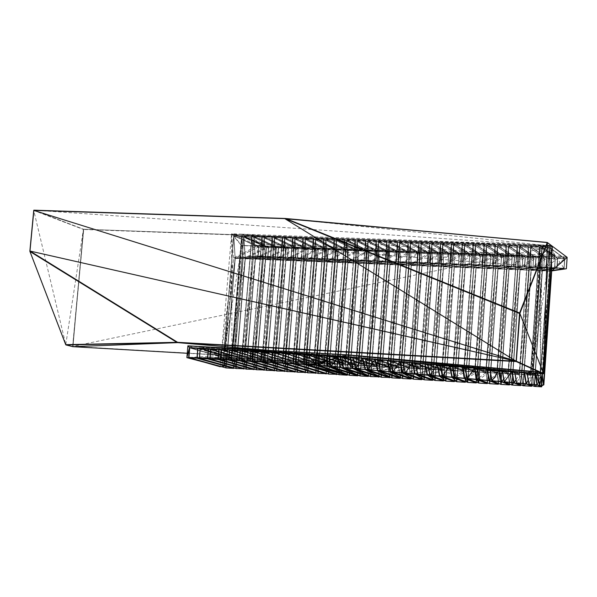 <?xml version="1.0" encoding="UTF-8"?>
<svg xmlns="http://www.w3.org/2000/svg" width="597" height="597" viewBox="0 0 597 597"><rect width="100%" height="100%" fill="white"/><g stroke="black" fill="none" stroke-linecap="round" stroke-linejoin="round"><path stroke-width="0.45" stroke-dasharray="2.98 2.24" d="M222.077 366.849L226.047 365.924L235.158 258.143L233.464 258.076L256.889 256.426L257.792 245.606L231.591 233.785L241.292 245.382L242.24 234.166L231.591 233.785L231.964 356.073L202.45 347.461L221.278 355.454L187.891 345.827L202.45 347.461L202.308 349.148L189.607 347.752L188.764 357.484L223.338 357.588L189.592 347.917L188.764 357.484L225.681 367.618L223.338 357.588L233.793 235.837L258.643 247.18L257.904 255.986L235.233 257.867L258.68 247.039L233.867 235.748L258.755 247.076L257.986 255.986L235.181 258.023L233.815 236.016M352.417 357.812L202.308 349.148L231.964 356.073L232.375 357.857L241.83 245.621L223.397 357.334L232.375 357.857L202.308 349.148L223.397 357.334L226.047 365.924L224.345 365.827L233.464 258.076L231.591 233.785L221.278 355.454L233.464 258.076L257.792 245.606L264.605 244.389L245.971 235.875L231.591 233.785L264.605 244.389L554.829 255.329L542.986 246.658L245.971 235.875L245.837 237.472L233.703 235.688L258.829 247.001L257.904 255.986M256.889 256.426L566.366 268.762L257.971 256.24L235.158 258.143L257.971 256.24L258.747 246.957L233.793 235.837M552.352 246.277L551.038 245.292L554.829 255.329L567.15 257.352L257.792 245.606L566.366 268.762L257.971 256.24M535.382 373.476L540.449 375.737L549.359 247.165L564.187 268.441L551.718 270.911L549.83 270.837L564.187 268.441L564.852 258.65L258.747 246.957L245.837 237.472L264.478 245.949L258.747 246.957L554.717 256.964L264.478 245.949L264.605 244.389L567.15 257.352M535.091 373.476L527.673 373.394L531.882 375.237L540.128 256.979L241.83 245.621L233.703 235.688L223.397 357.334L189.63 347.767L223.502 357.245L235.061 258.158L233.845 235.815L223.502 357.245L225.838 367.267L235.181 258.023L233.755 235.979L235.121 258.12L233.867 235.748L258.77 246.957L235.158 258.143L233.703 235.688L540.83 246.852L542.867 248.337L542.986 246.658L551.038 245.292L539.785 256.74L241.292 245.382L241.83 245.621L231.964 356.073L221.278 355.454L223.741 365.968L224.345 365.827M543.845 384.849L541.949 384.737L543.845 384.849L539.36 385.841L541.561 384.901L540.449 375.737L527.039 373.334L527.673 373.394L527.793 371.67L348.327 355.708L202.45 347.461L347.797 354.834L348.327 355.708L348.185 357.431L342.678 356.319M543.464 385.013L539.36 385.841L540.449 375.737L531.882 375.237L531.651 373.379L527.793 371.67L347.797 354.834M530.927 373.08L527.136 372.737M524.27 372.483L514.741 371.632M511.845 371.379L502.346 370.528M499.42 370.267L489.936 369.424M486.98 369.162L477.525 368.319M474.54 368.05L465.108 367.207M466.764 376.946L474.719 371.879L462.071 366.931L452.683 366.103M449.645 365.834L440.84 365.043M514.629 372.237L526.039 373.244L514.621 372.185M513.532 372.088L502.204 371.035M501.025 370.931L489.779 369.894M488.51 369.774L477.354 368.745M475.981 368.618L464.914 367.595M463.436 367.453L452.466 366.446M450.877 366.297L440.019 365.289M438.31 365.133L427.564 364.14M425.728 363.969L415.102 362.991M413.139 362.804L402.632 361.834L405.139 372.916L422.295 369.147L402.662 361.797L422.43 368.789L431.877 243.046L450.899 254.531L450.228 263.643L432.713 265.822L450.936 254.382L431.959 242.949L450.996 254.419L450.295 263.643L432.668 265.986L431.885 243.233M400.527 361.64L390.177 360.685L392.736 371.812L411.475 368.521L390.266 360.588L411.609 368.162L421.101 242.658L440.452 254.128L439.78 263.225L421.975 265.389L440.496 253.986L421.191 242.561L440.556 254.023L439.847 263.225L421.93 265.553L421.116 242.837M387.908 360.476L377.729 359.536M375.274 359.312L365.274 358.387M362.633 358.14L352.931 357.245M355.379 368.125L377.192 366.371L349.006 356.879M513.681 372.147L502.219 371.133M501.308 371.05L489.809 370.028M488.936 369.946L477.384 368.924M476.555 368.849L464.959 367.819M464.167 367.745L452.526 366.707M451.772 366.64L440.086 365.603M439.37 365.543L427.639 364.498M426.967 364.439L415.191 363.394M414.557 363.334L402.729 362.282M402.139 362.23L390.266 361.178M389.722 361.125L377.797 360.066M377.289 360.021L365.327 358.954M364.857 358.916L352.842 357.849M537.278 384.961L540.449 375.737L549.83 270.837L549.359 247.165L564.852 258.65L554.717 256.964L554.829 255.329L542.867 248.337L554.717 256.964L549.359 247.165L540.83 246.852M549.83 270.837L541.949 384.737L540.449 375.737L540.128 256.979L549.359 247.165L542.867 248.337L245.837 237.472L264.605 244.389M537.382 371.841L527.793 371.67L542.136 373.983L531.651 373.379L539.785 256.74L242.24 234.166L245.971 235.875L540.606 244.919L242.24 234.166M231.964 356.073L241.292 245.382L540.128 256.979L531.651 373.379L551.038 245.292L540.606 244.919L542.986 246.658M547.658 314.552L542.158 373.744L551.038 245.292L551.427 260.023M540.128 256.979L540.606 244.919M531.882 375.237L527.793 371.67M223.741 365.968L226.047 365.924L220.263 366.767L223.741 365.968L233.464 258.076M188.853 357.737L223.397 357.334L225.442 366.065L220.263 366.767L221.278 355.454L186.868 357.633M221.972 366.819L235.158 258.143M348.185 357.431L307.38 354.909M307.268 354.902L296.47 354.23M296.179 354.215L285.597 353.558M285.12 353.528L274.769 352.887M274.09 352.849L263.978 352.223M263.105 352.163L253.232 351.551M252.15 351.491L242.524 350.894M241.225 350.812L231.867 350.23M230.345 350.14L221.256 349.573M219.495 349.469L210.704 348.924M208.674 348.797L200.122 348.349L199.279 358.096L233.472 358.178L200.077 348.499L199.279 358.096L235.778 368.222L233.472 358.178L243.845 236.345L268.449 247.554L267.717 256.382L245.292 258.27L268.486 247.412L243.957 236.113L268.553 247.449L267.792 256.374L245.24 258.426L243.904 236.382M197.891 348.126L193.913 347.879M498.54 383.468L497.129 373.125L506.711 269.12L522.308 266.508L522.957 257.158L514.487 256.717L513.696 266.165L497.98 268.449L514.353 256.956L497.353 245.434L497.98 268.449L497.443 245.33L514.398 256.807L513.763 266.165L497.898 268.717L497.435 245.404L497.943 268.613M498.562 383.483L506.756 269.075L506.174 245.755L522.965 257.217L522.271 266.658L506.689 269.053L498.562 383.483L506.711 269.12L506.174 245.755L522.957 257.285L522.271 266.658L506.793 268.971L506.241 245.942L506.831 268.807L522.942 257.135L506.077 245.651L497.622 245.322L514.644 256.695L497.443 245.33L514.398 256.807L497.361 245.613M491.398 378.55L497.085 373.207L498.48 383.446L497.129 373.125L506.137 246.927L497.055 373.14L488.428 372.431L497.391 245.546L488.159 372.685L497.256 246.598L497.898 268.717L497.279 245.897M498.361 383.401L497.01 373.491L489.906 370.565M488.204 372.61L497.853 268.762L489.659 383.043L488.204 372.61L497.443 245.33L488.204 372.61M498.555 383.572L498.383 384.229L489.756 383.707L488.085 372.968L477.346 368.618L479.428 379.505L489.54 383.408L479.428 379.505L488.271 372.573L497.391 245.546M506.711 269.135L505.95 245.628L522.741 257.053L514.398 256.807L513.696 266.165M498.473 384.125L489.973 383.483L498.07 268.866L506.622 269.21L498.264 268.74L513.95 266.449L497.988 268.613L513.95 266.449L514.681 257.001L497.353 245.434M522.285 266.643L506.562 269.075L522.017 266.769L513.838 266.411M522.965 257.217L522.308 266.508L514.032 266.172L514.599 256.859M506.778 268.963L522.203 266.717L522.748 257.314L514.547 256.911M498.308 383.983L489.801 383.55L498.532 383.931L506.48 269.366L497.92 268.784L497.256 246.598M498.368 383.401L496.794 372.916L505.868 245.867L497.54 245.561M497.04 373.326L488.346 372.692L496.876 373.162L486.928 369.147L488.346 372.692L477.563 368.312M506.01 245.718L497.435 245.404L506.01 245.718M522.942 257.135L506.04 245.636M506.241 245.942L506.793 268.971L506.48 269.366L497.898 268.717L513.801 266.411L497.988 268.613M506.137 246.927L496.95 373.073L488.159 372.685L489.615 383.52L488.159 372.685L489.652 383.393L488.115 372.812L477.309 368.439L479.481 379.677L489.54 383.408M506.562 269.075L498.025 268.874L489.652 383.393M496.711 373.177L488.286 372.58L496.905 373.08M498.383 384.229L489.756 383.707L488.115 372.812L477.309 368.439M489.704 383.401L497.92 268.784L489.659 383.043M487.122 369.207L489.861 370.334M497.085 373.207L506.122 246.218M506.48 269.366L498.547 383.655M489.876 370.401L496.995 373.334L489.883 370.446M488.197 372.625L497.301 245.897M513.95 266.449L522.203 266.717L513.898 266.411M522.3 266.59L522.853 257.038L505.95 245.628M522.748 257.158L514.674 256.747M522.957 257.158L506.077 245.651M513.987 266.419L522.226 266.635L522.748 257.314M514.01 266.322L514.524 256.994L514.01 266.322M488.219 372.722L477.331 368.439M479.585 379.774L489.637 383.595M506.756 269.075L506.196 245.897M506.689 269.053L522.017 266.769M496.95 373.073L506.032 245.86L496.794 372.916M496.995 373.334L489.868 370.349M489.801 383.55L497.92 268.784M489.973 383.483L498.025 268.874M506.622 269.21L498.182 269.031M487.495 382.916L495.779 268.531L495.129 245.352L512.256 256.897L511.562 266.232L495.823 268.366L495.197 245.539L512.256 256.874L495.704 268.695L487.495 382.834L486.025 372.483L495.697 268.672L511.599 266.083L512.256 256.755L503.816 256.314L503.025 265.74L487.003 268.008L503.681 256.546L486.339 245.031L487.003 268.008L486.428 244.934L503.726 256.397L503.092 265.74L486.921 268.277L486.421 245.009L486.958 268.172M479.085 377.782L485.98 372.565L487.421 382.804L486.025 372.483L495.085 246.524L485.958 372.498L477.361 371.789L486.525 245.158L477.093 372.043L486.234 246.195L486.921 268.277L486.264 245.501M477.458 369.319L485.98 372.565L487.301 382.759L485.906 372.841L477.488 369.446M477.451 369.274L485.898 372.692L477.13 371.983L486.876 268.322L478.63 382.386L477.137 371.968L486.286 245.494L486.428 244.934L503.816 256.314L486.346 245.218M487.413 383.461L478.727 383.043L477.018 372.327L464.921 367.513L467.063 378.408L478.51 382.744L467.063 378.408L477.204 371.931L486.376 245.151M495.741 268.628L494.988 245.24L486.607 244.927L503.972 256.285L486.428 244.934L477.048 372.17L478.63 382.737L477.018 372.327L478.51 382.744M495.697 268.672L494.906 245.225L512.039 256.643L503.726 256.397L503.025 265.74M487.488 383.013L487.324 383.565L478.943 382.819L487.092 268.426L495.637 268.672L487.279 268.299L503.271 266.023L487.003 268.172L503.271 266.023L504.01 256.598L486.339 245.031M495.152 245.494L495.779 268.531L511.562 266.232L495.555 268.635L511.316 266.344L503.167 265.986M495.197 245.539L512.263 256.807L511.607 266.083L503.353 265.747L503.928 256.456M512.263 256.807L511.495 266.292L512.047 256.904L503.875 256.501M487.249 383.319L478.779 382.893L487.391 383.408L495.465 268.919L486.943 268.337L486.234 246.195M485.98 372.565L494.823 245.464L486.525 245.158M485.615 372.528L474.503 368.043L477.279 372.05L465.138 367.207M495.114 245.822L494.988 245.24L486.421 245.009L494.823 245.464M512.233 256.725L494.988 245.24M485.943 372.685L477.219 371.938L485.958 372.498L495.07 245.815L485.801 372.438M495.555 268.635L486.921 268.277L503.129 265.986L487.003 268.172M495.465 268.919L487.391 383.408L495.622 268.777L487.048 268.426L478.779 382.893L477.19 372.021L464.876 367.334L467.048 378.408M478.615 382.938L467.13 378.588L478.727 383.043L487.324 383.565M478.675 382.744L486.943 268.337L478.63 382.386M474.697 368.095L485.898 372.692M495.085 246.524L495.07 245.815M477.13 371.983L486.286 245.494M495.764 268.523L511.465 266.322L503.226 265.986M477.07 372.177L464.876 367.334M511.599 266.165L512.151 256.628L494.906 245.225M512.047 256.747L504.002 256.337M512.256 256.755L495.032 245.248M503.271 266.023L511.495 266.292L503.196 265.896L503.853 256.583L503.338 265.896L511.525 266.21L512.047 256.904M511.584 266.217L503.308 265.993M477.152 372.08L464.899 367.334M495.674 268.613L511.316 266.344M485.846 372.431L494.98 245.464L485.697 372.274M478.779 382.893L486.943 268.337M478.943 382.819L487.048 268.426M495.607 268.769L487.197 268.583M476.391 382.804L484.727 268.247L476.481 382.199L484.727 268.247L484.145 245.091L484.652 268.329L500.935 265.658L484.854 267.926L484.189 245.136L501.592 256.464L484.727 268.247L476.481 382.192L474.973 371.841L484.727 268.232L500.935 265.658L501.592 256.344L493.182 255.904L492.391 265.322L476.063 267.568L493.047 256.143L475.369 244.628L476.063 267.568L475.451 244.531L493.092 255.994L492.45 265.314L475.981 267.837L475.443 244.606L476.025 267.732M465.056 368.319L474.846 372.2L476.279 382.117L474.899 371.856L476.406 382.162L474.973 371.841L484.077 246.121L474.899 371.856L466.339 371.147L475.406 244.748L466.108 371.349L475.264 245.792L475.981 267.837L475.287 245.098M466.115 371.327L475.936 267.874L467.645 381.729L466.063 371.409L475.309 245.091L466.167 371.386L452.489 366.409L454.69 377.311L467.526 382.087L466.026 371.528L452.444 366.23L454.69 377.311L465.988 371.685L467.638 382.08L466.063 371.409L467.638 382.08L466.026 371.528L452.444 366.23L466.25 371.409L452.698 366.103M484.771 268.187L483.98 244.837L475.63 244.524L493.338 255.882L475.376 244.815M484.145 245.091L484.809 268.083L483.898 244.822L501.376 256.24L493.092 255.994L492.391 265.322M476.309 382.908L467.787 382.393L476.339 382.819L467.958 382.162L476.152 267.986L484.667 268.232L476.346 267.859L492.637 265.605L476.07 267.725L492.637 265.605L493.376 256.188L475.369 244.628M500.913 265.792L484.585 268.187L500.652 265.919L492.525 265.561M484.727 268.232L484.122 244.949L501.577 256.314L500.943 265.658L492.719 265.322L493.294 256.046M484.794 268.083L500.831 265.866L501.383 256.494L493.241 256.098M476.466 382.61L484.495 268.478L476.003 267.896L475.264 245.792M474.921 371.924L483.816 245.061L475.443 244.606L475.309 245.091M474.884 372.043L466.13 371.446M462.272 366.991L466.25 371.409L467.6 382.199L454.742 377.483L467.526 382.087M484.107 245.419L483.98 244.837L475.443 244.606L483.816 245.061M501.577 256.314L483.98 244.837M474.555 371.886L466.167 371.386L474.742 371.797L466.182 371.289L475.406 244.748M484.077 246.121L474.899 371.856L466.339 371.147M484.063 245.412L474.742 371.797M476.473 382.252L476.339 382.819L467.638 382.08M484.585 268.187L475.981 267.837L492.488 265.568L476.07 267.725M484.495 268.478L476.376 382.744L484.652 268.329L476.107 267.986L467.794 382.237L475.936 267.874L467.645 381.729M476.234 382.662L467.794 382.237M484.189 245.136L501.487 256.225L483.898 244.822M500.935 265.658L501.346 256.188M465.026 368.155L474.839 372.043L465.033 368.185M467.69 382.087L476.003 267.896M492.637 265.605L500.831 265.866L492.585 265.568M500.943 265.658L501.599 256.404M500.928 265.74L501.376 256.24M501.39 256.344L493.368 255.934M501.592 256.344L484.025 244.845M492.674 265.568L500.853 265.784L501.383 256.494M492.704 265.478L493.219 256.18L492.704 265.478M454.869 377.602L467.623 382.274M484.704 268.172L500.652 265.919M474.794 371.789L483.973 245.061L474.637 371.632M474.839 372.043L462.071 366.931M467.958 382.162L476.107 267.986M475.548 244.763L466.182 371.289M484.637 268.329L476.257 268.143M465.488 381.55L463.951 371.2L473.794 267.792L490.309 265.232L490.965 255.941L482.592 255.501L481.794 264.896L465.167 267.128L482.458 255.732L464.436 244.233L465.167 267.128L464.518 244.136L482.495 255.591L481.854 264.896L465.078 267.396L464.511 244.21L465.123 267.292M473.227 244.733L473.876 267.643L465.503 381.55L473.794 267.792L473.16 244.554L490.965 256.061L490.264 265.389L473.861 267.643L473.227 244.733L473.921 267.486L490.95 255.912L472.936 244.427L464.697 244.128L482.742 255.479L464.518 244.136L482.495 255.591L464.444 244.419M454.421 376.058L463.906 371.282L465.429 381.528L463.951 371.2L473.115 245.718L463.884 371.215L455.354 370.513L464.466 244.352L455.123 370.707L464.332 245.397L465.078 267.396L464.354 244.703M465.302 381.483L463.832 371.565L452.623 367.2M455.13 370.685L465.033 267.441L456.705 381.073L455.086 370.767L464.376 244.695L455.183 370.744L440.049 365.304L442.31 376.214L456.578 381.431L455.041 370.886L456.653 381.543L455.041 370.886M465.496 381.595L465.332 382.252L456.929 381.767L442.377 376.394L455.004 371.05L456.653 381.543L442.377 376.394L440.093 365.013L455.056 370.901L440.049 365.304M465.503 381.558L473.794 267.807L465.444 267.419L481.794 264.896M465.414 382.147L457.018 381.513L465.257 267.546L473.734 267.792L490.018 265.501L481.869 265.046L482.637 255.553L464.436 244.233M473.839 267.747L473.16 244.554L490.965 256.061L490.309 265.232L482.122 264.904L482.704 255.643M473.175 244.695L473.876 267.643L490.286 265.367L490.764 256.091L482.786 255.628L490.749 255.829L482.772 255.531M465.257 382.005L456.847 381.58L465.481 381.953L473.563 268.038L465.1 267.456L464.332 245.397M465.309 381.483L463.623 370.991L472.846 244.666L464.511 244.21L464.376 244.695M463.869 371.401L455.183 370.744L463.697 371.237L449.631 365.827L455.265 370.767L440.258 364.998M472.988 244.516L464.511 244.21L472.988 244.516M473.794 267.792L472.846 244.666M473.137 245.024L463.623 370.991M473.018 244.442L463.727 371.155L455.198 370.647L464.466 244.352M473.861 267.643L490.174 265.471L490.973 255.994L472.936 244.427M490.286 265.367L482.077 265.143L490.174 265.471L473.563 268.038L465.496 381.722M482.077 265.143L490.055 265.464L481.809 265.053L465.078 267.396L481.928 265.143L482.652 255.695M473.652 267.747L465.167 267.292M465.354 267.702L473.705 267.881L465.212 267.546L456.698 381.423M463.541 371.252L455.056 370.901M442.481 376.498L456.795 381.729L465.332 382.252M456.742 381.431L465.1 267.456L456.705 381.073M449.832 365.886L463.824 371.409M463.906 371.282L473.1 245.009L463.772 371.147M473.115 245.718L473.1 245.009M463.727 371.155L455.354 370.513M490.301 265.314L490.764 255.934M490.973 255.994L473.063 244.449M481.988 265.143L490.227 265.359L490.764 256.091M482.1 265.053L482.63 255.777L482.1 265.053M455.145 370.804L440.026 365.118M473.772 267.725L490.018 265.501M473.563 268.038L465.399 382.087L473.719 267.889M465.264 267.381L481.891 265.143L465.444 267.419M456.847 381.58L465.1 267.456M457.018 381.513L465.212 267.546M464.615 244.36L455.198 370.647M443.578 380.834L442.049 369.931L452.048 266.911L469.16 264.396L469.832 255.128L461.518 254.695L460.712 264.061L443.489 266.255L461.377 254.926L442.69 243.442L443.489 266.255L442.773 243.345L461.421 254.785L460.772 264.053L443.399 266.523L442.765 243.419L443.444 266.419M429.713 374.185L441.996 370.006L443.601 380.252L442.049 369.931L451.287 244.218L452.093 266.866L451.347 243.755L469.839 255.27L469.123 264.546L452.033 266.852L443.668 380.274L452.048 266.911L451.347 243.755L469.832 255.255L469.16 264.471L452.123 266.762L451.414 243.942L452.183 266.605L469.817 255.106L451.25 243.651L442.952 243.337L461.66 254.673L442.773 243.345L461.421 254.785L442.698 243.628M427.706 364.804L441.996 370.006L443.534 380.229L441.959 370.133L443.474 380.207L441.922 370.289L427.736 364.954M443.675 380.282L452.056 266.934L443.429 380.699L435.109 380.349L443.646 380.647L435.079 380.438L433.288 369.424L442.586 244.598L443.399 266.523L442.608 243.904M433.288 369.424L443.355 266.56L434.937 379.774L433.243 369.498L442.631 243.904M443.429 380.699L435.026 380.431L417.609 374.192L434.81 380.132L433.161 369.782L415.146 363.088L417.534 374.013L433.243 369.498L434.937 379.774M434.81 380.132L417.609 374.192L434.914 380.319M441.996 370.006L451.131 243.636L469.623 255.023L461.421 254.785L460.712 264.061M452.056 266.934L443.772 266.546L460.772 264.053L443.496 266.419L460.951 264.337L461.705 254.979L442.69 243.442M451.914 266.874L443.422 266.583L435.086 380.274L443.578 266.672L451.996 266.911L468.876 264.658L460.847 264.299M469.839 255.188L469.167 264.389L461.041 264.061L461.63 254.837M452.123 266.762L469.145 264.523L469.63 255.277L461.578 254.889M469.145 264.523L460.996 264.307L469.026 264.628L451.825 267.157L443.675 266.829L442.586 244.598M427.698 364.782L441.907 370.133L441.713 369.722L433.504 369.245L442.862 243.569L433.347 369.386L442.72 243.561M451.302 244.919L441.974 369.946L451.041 243.867L442.862 243.569M441.959 370.133L433.332 369.476L441.787 369.968L424.736 363.618L433.415 369.498L415.355 362.782M451.183 243.725L442.765 243.419L451.183 243.725M469.817 255.106L451.205 243.643M451.414 243.942L452.138 266.769L443.534 266.672L435.086 380.274M451.287 244.218L441.974 369.946L433.504 369.245L433.213 369.633L415.102 362.909L417.713 374.297M443.504 380.938L434.885 380.244L443.496 266.419M441.623 369.976L433.213 369.633L415.102 362.909M441.817 369.886L433.243 369.498L434.929 380.125M424.937 363.677L427.683 364.707M451.825 267.157L443.661 380.438M434.982 380.132L443.422 266.583M469.16 264.471L469.735 255.009L451.131 243.636M469.63 255.128L461.697 254.725M469.832 255.128L451.25 243.651M460.951 264.337L468.943 264.531L460.906 264.299M460.996 264.307L469.085 264.516L469.63 255.277M461.018 264.21L461.556 254.971L461.018 264.21M433.295 369.536L415.124 362.909M452.093 266.866L451.369 243.897M452.033 266.852L468.876 264.658M441.862 369.879L451.198 243.867L441.713 369.722M441.907 370.133L427.683 364.722M443.586 266.508L460.809 264.307L443.772 266.546M435.25 380.207L443.534 266.672M451.966 267.008L443.675 266.829M417.348 373.215L431.101 369.379L432.743 379.617L431.153 369.297L440.459 244.524L441.235 266.478L432.81 379.64L431.153 369.297L441.235 266.478L458.645 263.978L459.302 254.703L451.033 254.3L450.228 263.643M415.281 363.827L431.027 369.655L432.616 379.573L431.064 369.498L432.676 379.595L431.079 369.312L440.504 243.36L459.317 254.852L458.645 264.053L441.317 266.329L440.571 243.546L441.37 266.172L459.302 254.703L440.407 243.263L432.138 242.942L451.183 254.27L431.959 242.949L451.033 254.3L431.877 243.046M440.571 243.546L441.332 266.329L432.795 379.998L424.333 379.811L424.116 379.125L432.579 266.128L431.795 243.509L432.668 265.986L431.832 243.188L422.43 368.789L432.668 265.986M432.728 380.185L424.086 379.67L422.377 368.871L431.907 243.166L422.415 368.812M423.982 379.483L422.475 368.849L424.064 379.595L405.139 372.916L424.086 379.67L405.214 373.095L402.691 361.983M441.287 266.434L440.287 243.24L459.078 254.576L451.145 254.441M440.459 244.524L441.243 266.493L432.989 266.105L450.466 263.919L432.624 266.083L431.795 243.509M441.108 266.434L432.646 266.15L424.422 379.558L432.795 266.232L441.19 266.478L458.369 264.24L450.422 263.881L451.093 254.486M415.251 363.685L431.064 369.498L440.355 243.472L459.332 254.785L458.653 263.971L450.556 263.65L451.228 254.576L459.22 254.606L440.287 243.24M440.526 243.501L441.332 266.329L458.63 264.105L459.265 254.747L451.213 254.322M432.579 380.043L424.288 379.699L432.795 379.998L441.019 266.717L432.624 266.083L431.773 244.203M415.243 363.663L431.019 369.498L430.825 369.095L422.639 368.618L431.818 243.509M431.101 369.379L440.198 243.472L431.832 243.188L432.713 265.978L450.362 263.881M431.064 369.498L422.475 368.849L430.892 369.334L412.281 362.506L422.549 368.871L402.893 361.67M440.332 243.33L431.952 243.024L440.332 243.33M459.302 254.703L440.362 243.248M459.332 254.785L458.511 264.21L441.019 266.717L432.81 379.804M440.444 243.822L431.079 369.312L422.504 368.759L431.907 243.166M432.646 380.289L424.064 379.595L432.713 265.978M432.9 266.396L441.161 266.568L432.75 266.24L424.258 379.625M430.736 369.349L422.348 368.998L402.639 361.804M424.109 379.476L422.333 368.991L424.116 379.125M412.482 362.566L415.228 363.58M432.818 379.647L441.243 266.493M424.154 379.483L432.646 266.15M441.317 266.329L458.511 264.21L450.422 263.881M430.922 369.252L422.639 368.618M459.317 254.732L440.407 243.263M450.466 263.919L458.548 264.18L450.399 263.643L451.071 254.568L450.534 263.799L458.571 264.098L459.123 254.725M458.63 264.105L450.511 263.889M458.645 264.053L459.123 254.882M422.43 368.909L402.662 361.797M405.326 373.207L424.086 379.67M441.228 266.419L458.369 264.24M441.019 266.717L432.713 380.132L441.168 266.575M430.974 369.245L440.355 243.472L430.825 369.095M431.019 369.498L415.236 363.595M432.81 266.075L450.325 263.889L432.989 266.105M424.422 379.558L432.75 266.24M432.049 243.18L422.489 368.752M430.512 266.001L429.683 243.434L430.474 266.061L421.997 378.998L430.467 266.046L429.721 243.113L430.4 266.143L448.168 263.635L430.601 265.74L429.773 243.151L448.847 254.449L430.474 266.061L422.004 379.013L420.303 368.67L430.467 266.046L448.168 263.561L448.825 254.3L440.586 253.897L439.78 263.225M404.967 372.222L420.251 368.745L421.93 378.983L420.303 368.67L429.653 244.128L420.228 368.685L411.818 367.991L421.064 242.792L411.557 368.245L421.833 265.695L421.042 243.113L411.609 368.162L413.333 378.483L421.93 265.553L421.064 242.792L421.885 265.65L421.191 242.561L440.586 253.897L421.101 242.658M421.863 378.961L420.206 368.864L421.795 378.938L420.169 369.028L402.826 362.707M413.199 378.841L411.557 368.245L413.281 378.946L392.811 371.991L413.303 379.02M429.721 243.113L430.556 265.896L429.773 243.151L421.37 242.554L440.735 253.874L421.191 242.561L411.669 368.125L421.139 242.77M429.683 243.434L429.601 242.867L448.601 254.173L440.705 254.038M430.474 266.061L422.251 265.672L439.952 263.225L421.975 265.546L440.019 263.508L440.653 254.083M421.907 379.543L413.639 378.916L422.057 265.799L430.422 266.046L447.892 263.822L439.914 263.471M429.773 243.151L448.825 254.3L448.153 263.687L440.108 263.232L440.78 254.18L448.78 254.255L429.482 242.845M448.153 263.687L448.787 254.344L440.773 253.926M421.989 379.349L430.25 266.284L421.907 265.717L421.004 243.807M421.863 378.968L419.975 368.461L429.392 243.083L421.281 242.785M420.206 368.864L411.646 368.222L420.042 368.707L399.818 361.401L411.729 368.245L390.431 360.566M429.653 244.128L420.116 368.618L429.564 242.86L421.206 242.554L429.564 242.86L448.601 254.173M448.825 254.3L429.564 242.86M430.541 265.896L448.131 263.71L430.25 266.284L421.885 265.65L439.877 263.471L421.975 265.546M420.116 368.618L411.818 367.991L411.527 368.371L390.177 360.789L392.722 371.812M421.833 379.64L413.475 379.14L421.9 379.483L413.505 379.058L411.527 368.371M430.34 266.001L422.012 265.799L413.475 378.983L421.833 265.695L413.333 378.483M419.878 368.715L411.676 368.133L420.072 368.618M421.766 379.401L413.475 378.983M400.027 361.461L420.064 368.767L402.788 362.536M448.168 263.561L448.854 254.389M420.251 368.745L429.639 243.427M420.161 368.871L402.796 362.558M413.378 378.834L421.907 265.717M411.594 368.185L421.042 243.113L421.93 265.553M440.019 263.508L448.071 263.762L439.974 263.471M448.183 263.553L448.638 254.225M448.847 254.329L429.601 242.867M429.534 242.934L421.176 242.636L429.534 242.934M419.975 368.461L429.392 243.083M448.168 263.635L448.653 254.329M440.056 263.471L448.101 263.68L448.646 254.479M440.086 263.381L440.631 254.165L440.086 263.381M411.609 368.274L390.199 360.692M430.459 265.978L447.892 263.822M421.975 379.349L430.4 266.143L422.161 265.956M430.25 266.284L421.9 379.483L430.4 266.143M413.639 378.916L422.012 265.799M411.132 378.894L419.743 265.628L418.952 242.718L419.669 265.71L437.728 263.143L419.87 265.307L419.004 242.763L438.407 254.053L419.743 265.628L411.221 378.356L419.736 265.613L411.229 378.379L409.49 368.043L419.736 265.613L437.728 263.143L438.414 253.934L430.183 253.501L429.37 262.814L411.273 264.956L430.049 253.732L410.37 242.263L411.273 264.956L410.452 242.173L430.086 253.583L429.437 262.807L411.184 265.217L410.445 242.24L411.236 265.12M392.587 371.215L409.438 368.118L411.154 378.356L409.49 368.043L418.893 243.733L409.415 368.058L401.035 367.364L410.4 242.382L400.781 367.618L410.273 243.419L411.184 265.217L410.296 242.725M411.087 378.334L409.393 368.237L411.02 378.311L409.355 368.394L390.363 361.581M411.094 378.334L409.415 368.058L400.818 367.558L411.139 265.262L402.587 377.834L400.826 367.536L410.311 242.725L410.452 242.173L430.183 253.501L410.385 242.449M411.214 378.699L402.676 378.491L380.401 370.894L402.453 378.192L400.699 367.894L377.759 359.767L380.334 370.715L400.886 367.498L410.4 242.382M380.505 370.998L402.565 378.379L380.401 370.894L377.707 359.581L400.871 367.595L402.535 378.304L400.781 367.618L402.579 378.185L400.736 367.737L377.797 359.476L400.945 367.618L377.953 359.454M419.781 265.568L418.796 242.464L410.632 242.158L430.333 253.479L410.452 242.173L400.744 367.745L402.453 378.192M418.952 242.718L419.825 265.464L418.721 242.457L438.205 253.829L430.086 253.583L429.37 262.814M411.221 378.356L411.124 378.841L402.736 378.341L411.094 378.916L402.9 378.267L411.363 265.367L419.691 265.613L411.557 265.247L429.609 263.09L411.281 265.113L429.609 263.09L430.377 253.777L410.37 242.263M437.728 263.225L438.414 254.068L437.601 263.381L419.609 265.568L437.452 263.404L429.504 263.053M437.728 263.143L429.698 262.814L430.295 253.643M437.713 263.277L438.213 254.083L430.243 253.688M410.99 378.752L419.519 265.852L411.206 265.284L410.273 243.419M409.393 368.237L418.624 242.688L410.542 242.397M409.064 368.088L387.356 360.289L400.826 367.655M419.736 265.613L418.937 242.576L438.407 254.053L418.84 242.472L410.445 242.24L418.624 242.688M418.915 243.046L409.161 367.834M419.004 242.763L409.303 367.991L400.9 367.506L409.258 367.991M438.392 253.904L418.796 242.464M419.609 265.568L411.184 265.217L429.467 263.053L411.281 265.113M419.519 265.852L411.124 378.841L419.669 265.71L411.311 265.374L402.579 378.185M402.565 378.379L411.057 378.998M402.632 378.192L411.206 265.284L402.587 377.834M387.557 360.349L409.251 368.14L390.319 361.416M409.438 368.118L418.878 243.031L409.303 367.991M418.893 243.733L418.878 243.031M409.348 368.245L390.326 361.431M400.818 367.558L410.311 242.725M419.818 265.464L437.601 263.381L429.564 263.053M438.422 253.986L418.721 242.457M437.743 263.143L438.168 253.777M438.213 254.083L437.676 263.135L438.205 253.829M438.414 253.934L418.84 242.472M437.691 263.292L429.541 262.964L430.221 253.77L429.676 262.964L437.661 263.27M429.609 263.09L437.601 263.381L429.646 263.061M438.22 253.926L430.362 253.524M419.728 265.546L437.452 263.404M402.736 378.341L411.206 265.284M402.9 378.267L411.311 265.374M419.661 265.702L411.46 265.531M398.438 264.702L397.527 241.8L417.661 253.195L416.975 262.314L398.386 264.687L397.542 241.942L398.438 264.702L389.789 377.073L398.386 264.747L397.527 241.8L417.631 253.106L416.96 262.396L398.527 264.449L397.602 241.979L417.646 253.255L398.4 264.769L389.796 377.125L387.983 366.789L398.386 264.747L416.96 262.314L417.654 253.135L409.482 252.71L408.661 261.986L389.998 264.098L409.348 252.941L389.028 241.487L389.998 264.098L389.11 241.389L409.385 252.792L408.729 261.986L389.901 264.359L388.983 241.628L379.386 366.297L388.923 242.636L389.901 264.359L388.946 241.949L389.11 241.389L409.482 252.71L389.043 241.673M367.789 369.162L387.931 366.871L389.729 377.103L387.983 366.789L397.483 242.949L387.916 366.812L379.595 366.118L389.05 241.606L379.334 366.371L389.856 264.404L381.222 376.558L379.371 366.312L388.96 241.942L389.953 264.262M387.886 366.991L365.371 359.17L387.916 366.812L389.587 377.058L387.849 367.148L365.416 359.334M389.789 377.073L389.632 377.714L381.438 377.244L355.573 368.692L381.08 376.916L379.252 366.648L352.805 357.543L355.499 368.513L379.371 366.312M381.08 376.916L355.573 368.692L381.192 377.103L379.334 366.371L381.192 377.103M398.4 264.769L397.386 241.688L389.289 241.382L409.624 252.688L389.095 241.464L379.446 366.26L389.05 241.606M397.602 241.979L417.445 253.031L409.385 252.792L408.661 261.986M389.699 377.61L381.535 376.991L390.08 264.508L398.318 264.844L390.274 264.389L408.9 262.27L389.998 264.262L408.9 262.27L409.676 252.986L389.028 241.487M416.945 262.449L398.274 264.71L416.684 262.576L408.796 262.232M417.661 253.195L416.975 262.314L408.99 261.993L409.594 252.852M398.475 264.598L416.87 262.523L417.46 253.285L409.542 252.897M389.565 377.468L381.371 377.058L389.774 377.423L398.177 264.993L389.923 264.426L388.923 242.636M387.931 366.871L397.221 241.912L389.192 241.613M397.483 242.949L387.916 366.812L379.498 366.371L387.722 366.827L362.401 358.073L379.498 366.371L352.991 357.237M397.505 242.263L397.386 241.688L389.095 241.464L397.221 241.912M417.631 253.106L397.386 241.688M397.542 241.942L398.483 264.605L398.177 264.993L389.901 264.359L408.758 262.232L389.998 264.262M397.468 242.255L387.804 366.745L379.595 366.118L379.252 366.648L381.311 377.207L389.632 377.714M398.274 264.71L390.035 264.516L381.371 377.058L379.423 366.349L352.745 357.364L355.476 368.506M387.557 366.842L379.453 366.267L387.752 366.745M381.267 376.916L389.923 264.426L381.222 376.558M362.603 358.133L387.841 366.998M398.177 264.993L389.781 377.267M408.9 262.27L416.87 262.523L408.855 262.232M379.304 366.498L352.834 357.26L379.386 366.409M416.96 262.396L417.549 253.016L397.311 241.673M417.46 253.135L409.661 252.732M417.654 253.135L397.43 241.695M408.938 262.232L416.893 262.441L417.46 253.285M408.967 262.143L409.52 252.979L408.967 262.143M398.386 264.687L416.684 262.576M387.804 366.745L397.378 241.904L387.654 366.588M381.371 377.058L389.923 264.426M381.535 376.991L390.035 264.516M398.318 264.844L390.177 264.665M368.513 375.871L366.64 365.551L377.2 263.896L396.341 261.493L397.035 252.471L388.923 251.927L388.095 261.165L368.871 263.247L388.789 252.158L367.834 240.718L368.871 263.247L367.916 240.621L388.834 252.009L388.169 261.165L368.774 263.508L367.901 240.695L368.827 263.411M376.297 241.166L397.035 252.471L376.297 241.166L377.297 263.747L368.513 375.797L377.132 263.986L396.341 261.576L377.289 263.747L376.349 241.21L377.341 263.59L397.035 252.471L376.177 240.919L368.095 240.613L389.065 251.897L367.916 240.621L388.834 252.009L367.849 240.897M340.447 357.088L366.565 365.573L368.453 375.849L366.64 365.551L376.229 242.173L366.565 365.573L358.304 364.886L367.864 240.83L358.088 365.08L367.73 241.86L368.774 263.508L367.759 241.181M367.394 375.506L340.656 357.924M358.103 365.058L368.722 263.553L360.006 375.289L358.051 365.14L367.774 241.173L358.133 365.11L329.387 355.849L330.641 366.304L358.006 365.252L329.387 355.849L329.051 360.103L330.641 366.304L359.872 375.647L357.969 365.409L360.006 375.64L358.051 365.14L360.006 375.64L358.006 365.252L329.432 355.693L329.037 360.095M377.252 263.852L376.065 240.904L396.833 252.247L388.834 252.009L388.095 261.165M368.521 375.871L377.207 263.911L369.147 263.531L388.334 261.449L368.871 263.404L388.334 261.449L389.117 252.203L367.834 240.718M368.513 375.797L368.356 376.438L360.319 375.722L368.953 263.658L377.162 263.896L396.065 261.755L388.229 261.411M396.341 261.493L397.05 252.404L396.326 261.628L388.431 261.173L389.043 252.068M396.326 261.628L396.848 252.501L388.99 252.113M368.431 376.334L376.991 264.135L368.797 263.575L367.73 241.86M366.588 365.633L375.968 241.136L367.901 240.695L367.774 241.173M329.522 355.588L358.096 365.17L366.371 365.588L358.207 365.133L329.372 355.834M366.498 365.909L338.006 356.051L366.394 365.655L358.155 365.021L367.864 240.83M376.103 240.994L367.901 240.695L376.103 240.994M377.2 263.896L375.968 241.136M376.252 241.487L366.312 365.349M376.349 241.21L366.454 365.506L358.013 365.26L359.961 375.752L330.716 366.483L329.037 359.991M397.02 252.322L376.14 240.912M377.289 263.747L396.304 261.643L376.991 264.135L368.498 376.155L360.006 375.64M366.543 365.752L340.394 356.849L366.491 365.752M376.229 242.173L366.409 365.506M368.513 376.013L368.356 376.438L359.872 375.647M377.088 263.852L368.774 263.508L388.192 261.411L368.871 263.404M369.05 263.814L377.132 263.986L368.901 263.658L360.155 375.789L368.722 263.553L360.006 375.289M366.207 365.603L358.304 364.886M360.155 375.789L330.641 366.304M368.356 376.438L359.961 375.752L368.297 376.2M360.058 375.647L368.797 263.575M388.334 261.449L396.251 261.702L388.296 261.411M397.05 252.404L376.065 240.904M396.356 261.493L396.796 252.195M396.341 261.576L396.833 252.247M396.848 252.344L389.102 251.949M397.035 252.352L376.177 240.919M388.378 261.411L396.274 261.62L396.848 252.501M388.408 261.322L388.968 252.195L388.408 261.322M359.984 375.834L330.82 366.588M377.2 263.837L396.065 261.755M376.991 264.135L368.424 376.282L377.14 263.993M376.214 241.479L366.454 365.506M360.319 375.722L368.901 263.658M367.998 240.845L358.155 365.021M358.096 365.17L329.529 355.603L358.207 365.133M366.715 263.426L365.685 241.098L366.67 263.486L357.939 375.17L366.662 263.471L365.722 240.778L366.603 263.568L386.087 261.165L366.812 263.165L365.782 240.822L386.781 252.076L366.67 263.486L357.946 375.252L356.028 364.939L366.662 263.471L386.087 261.09L386.781 251.956L378.699 251.531L377.871 260.762L358.372 262.829L378.565 251.762L357.297 240.337L358.372 262.829L357.379 240.24L378.61 251.621L377.938 260.762L358.275 263.083L357.26 240.472L347.521 364.446L357.193 241.479L358.275 263.083L357.222 240.792L357.379 240.24L378.699 251.531L357.319 240.516M357.73 375.185L355.887 365.289L357.879 375.229L356.028 364.939L365.662 241.785L355.954 364.954L347.723 364.274L357.319 240.449L347.469 364.521L358.222 263.128L349.461 374.662L347.506 364.461L357.237 240.785L358.319 262.986M356.827 374.894L329.275 357.051M329.335 356.282L355.887 365.289L329.32 356.424M357.939 375.17L357.782 375.804L349.67 375.341L318.276 365.379L349.32 375.013L347.379 364.797L318.388 355.222L318.201 365.2L347.506 364.461M318.38 365.483L349.432 375.2L318.201 365.2L317.731 363.401L318.388 355.222L347.551 364.498L349.409 375.125L347.469 364.521L349.454 375.006L347.424 364.64L318.432 355.066L317.723 363.289M365.722 240.778L366.759 263.329L365.782 240.822L357.558 240.233L378.841 251.509L357.379 240.24L347.573 364.409L357.319 240.449M365.685 241.098L365.61 240.539L386.58 251.852L378.61 251.621L377.871 260.762M366.67 263.486L358.64 263.113L378.05 260.762L358.372 262.986L378.147 261.008L378.894 251.815L357.297 240.337M357.849 375.707L349.775 375.088L358.446 263.232L366.625 263.471L385.811 261.344L378.005 261.001M386.087 261.09L386.789 252.098L386.072 261.217L378.2 260.77L378.819 251.673M386.072 261.217L386.595 252.106L378.767 251.718M357.715 375.565L349.611 375.155L357.924 375.52L366.454 263.71L358.29 263.15L357.193 241.479M357.812 375.207L355.693 364.737L365.401 240.748L357.461 240.464M318.365 355.208L347.514 364.558L355.76 364.976L347.626 364.521L318.522 354.969M357.804 375.207L355.782 365.036L326.969 355.424L355.79 364.894L347.573 364.409L349.32 375.013M365.782 240.822L386.781 252.076L365.61 240.539L357.364 240.307L365.401 240.748M386.766 251.927L365.565 240.531M366.752 263.322L386.05 261.24L366.454 263.71L358.275 263.083L377.968 261.001L358.372 262.986M357.737 375.185L355.782 365.036L329.335 356.275M355.924 365.133L347.551 364.498L355.596 364.983M365.662 241.785L355.79 364.894M366.558 263.426L358.401 263.232L349.454 375.006M349.432 375.2L357.782 375.804M349.506 375.013L358.29 263.15L349.461 374.662M355.976 365.013L365.64 241.091M366.454 263.71L357.931 375.386M318.179 365.2L317.723 363.491M378.102 261.038L385.99 261.292L378.065 261.001M386.796 252.016L365.498 240.516M386.102 261.083L386.543 251.807M386.087 261.165L386.58 251.852M386.602 251.956L378.879 251.561M386.781 251.956L365.61 240.539M378.147 261.008L386.02 261.21L386.595 252.106M378.185 260.919L378.744 251.8L378.185 260.919M366.662 263.411L385.811 261.344M355.842 364.886L365.558 240.748L355.693 364.737M349.611 375.155L358.29 263.15M349.775 375.088L358.401 263.232M347.514 364.558L318.529 354.976L347.626 364.521M366.595 263.561L358.543 263.389M347.394 374.625L345.454 364.327L356.163 263.046L375.864 260.68L376.573 251.568L368.513 251.143L367.677 260.359L347.902 262.404L368.379 251.374L346.797 239.949L347.902 262.404L346.879 239.86L368.416 251.233L367.752 260.352L347.805 262.665L346.864 239.927L347.857 262.561M355.193 240.397L376.565 251.688L355.193 240.397L356.215 263.001L347.394 374.535L356.163 263.046L355.193 240.397L356.111 263.143L375.871 260.762L356.252 262.896L355.252 240.442L356.312 262.747L376.565 251.688L355.081 240.158L347.058 239.845L368.655 251.121L346.879 239.86L368.416 251.233L346.82 240.136M318.32 355.79L345.379 364.342L347.342 374.61L345.454 364.327L355.133 241.397L345.379 364.342L337.178 363.663L346.82 240.069L336.962 363.849L346.7 241.091L347.805 262.665L346.723 240.412M346.305 374.282L318.276 356.402M336.984 363.834L347.752 262.71L338.954 374.035L336.924 363.909L346.738 240.404L337.007 363.886L307.425 354.603L306.642 364.371L336.88 364.028L307.41 354.588L306.642 364.371L338.812 374.386L336.835 364.185L338.947 374.379L336.924 363.909L338.947 374.379L336.88 364.028L307.425 354.603M356.215 263.001L354.969 240.136L376.364 251.464L368.416 251.233L367.677 260.359M347.394 374.535L356.178 263.061L348.178 262.687L367.916 260.635L347.902 262.561L367.916 260.635L368.707 251.419L346.797 239.949M375.871 260.762L376.58 251.621L375.737 260.911L356.058 263.008L375.588 260.941L367.812 260.598M375.864 260.68L368.013 260.359L368.633 251.285M375.849 260.814L376.379 251.718L368.58 251.33M347.312 375.073L339.268 374.461L347.991 262.658L367.774 260.598L347.902 262.561M347.394 374.767L355.961 263.284L347.827 262.725L346.7 241.091M345.394 364.401L354.872 240.367L346.864 239.927L346.738 240.404M336.969 363.946L345.185 364.364L337.074 363.909L307.724 354.334L336.969 363.946L307.41 354.588M318.335 355.64L345.305 364.528L315.977 354.797L345.208 364.424L337.029 363.797L346.82 240.069M355.006 240.225L346.864 239.927L355.006 240.225M356.058 263.008L348.014 262.717L356.133 263.046L354.872 240.367M355.155 240.718L345.118 364.118M355.252 240.442L345.267 364.274L336.887 364.036L338.902 374.498L306.642 364.371L338.812 374.386M376.55 251.538L355.036 240.151M345.35 364.521L318.343 355.566M355.133 241.397L345.215 364.274M347.245 375.177L338.947 374.379M347.178 374.938L339.044 374.677L347.805 262.665L356.096 263.143L348.073 262.971M345.021 364.371L337.178 363.663M338.999 374.386L347.827 262.725L338.954 374.035M347.402 374.632L356.178 263.061M345.312 364.677L318.335 355.648M356.252 262.896L375.588 260.941L367.871 260.598M376.58 251.621L354.969 240.136M375.879 260.68L376.326 251.412M376.379 251.718L375.819 260.673L376.364 251.464M376.573 251.568L355.081 240.158M375.826 260.829L367.856 260.508L368.558 251.412L367.991 260.508L375.804 260.807M367.916 260.635L375.774 260.882L367.961 260.598M376.386 251.568L368.692 251.173M306.739 364.633L338.924 374.573M356.17 262.986L375.588 260.941M355.961 263.284L347.312 375.02L356.111 263.143M355.111 240.71L345.267 364.274M345.305 364.528L318.343 355.573M339.103 374.528L347.827 262.725M339.268 374.461L347.932 262.814M346.961 240.076L337.029 363.797M337.074 363.909L307.567 354.357M336.895 373.909L345.805 262.479L344.685 239.875L366.394 251.315L365.64 260.426L345.857 262.322L344.76 240.061L366.386 251.3L345.715 262.643L336.895 373.909L345.7 262.628L336.902 374.013L334.917 363.715L345.7 262.628L365.685 260.277L366.386 251.18L358.357 250.755L357.521 259.949L337.477 261.986L358.23 250.986L336.342 239.569L337.477 261.986L336.417 239.479L358.267 250.844L357.596 259.949L337.372 262.24L336.298 239.71L326.477 363.222L336.238 240.71L337.372 262.24L336.26 240.031L336.417 239.479L358.357 250.755L336.357 239.755M306.634 364.237L334.842 363.73L336.842 373.991L334.917 363.715L344.641 241.016L334.842 363.73L326.671 363.051L336.365 239.688L326.417 363.297L337.32 262.284L328.484 373.409L326.455 363.245L336.275 240.024L337.424 262.143M307.373 355.021L334.775 364.066L307.365 355.155M336.805 374.446L328.574 374.05L295.739 363.894L328.335 373.759L326.328 363.573L296.508 353.984L295.716 363.737L326.455 363.245M295.821 363.998L328.454 373.946L295.739 363.894L296.493 353.969L326.499 363.274L328.477 373.752L326.417 363.297L328.477 373.752L326.372 363.416L296.508 353.984M345.753 262.583L344.551 239.763L336.596 239.464L358.506 250.733L336.402 239.546L326.522 363.185L336.365 239.688M345.7 262.628L344.476 239.755L366.185 251.076L358.267 250.844L357.521 259.949M336.678 374.304L328.634 373.901L336.88 374.259L328.798 373.834L337.551 262.389L345.67 262.62L337.745 262.27L357.76 260.232L337.477 262.143L357.76 260.232L358.558 251.031L336.342 239.569M344.708 240.016L345.805 262.479L365.64 260.426L345.603 262.583L365.409 260.531L357.655 260.195M344.76 240.061L366.401 251.233L365.7 260.277L357.857 259.956L358.484 250.897M366.401 251.233L365.588 260.479L366.2 251.33L358.431 250.941M336.895 374.147L345.648 262.725L337.395 262.307L336.238 240.71M334.857 363.789L344.379 239.987L336.499 239.695M326.462 363.334L334.648 363.752L326.566 363.297L296.806 353.715L326.462 363.334L296.493 353.969M307.373 355.006L334.678 363.67L326.671 363.051L326.38 363.424L328.335 373.759M344.663 240.337L344.551 239.763L336.402 239.546L344.379 239.987M366.371 251.15L344.551 239.763M334.813 363.909L307.38 354.939L334.76 363.916M344.641 241.016L334.842 363.73L326.499 363.274L334.484 363.76M344.618 240.33L334.678 363.67M345.603 262.583L337.372 262.24L357.618 260.195L337.477 262.143M337.641 262.546L345.641 262.717L337.499 262.389L328.477 373.752M328.454 373.946L336.745 374.543M328.529 373.759L337.395 262.307L328.484 373.409M345.797 262.479L365.551 260.508L357.722 260.195M365.685 260.352L366.289 251.061L344.476 239.755M366.207 251.173L358.543 250.785M366.386 251.18L344.588 239.778M357.76 260.232L365.588 260.479L357.7 260.098L358.409 251.024L357.834 260.105L365.618 260.396L366.2 251.33M365.67 260.404L357.804 260.195M345.708 262.561L365.409 260.531M345.499 262.867L336.812 374.394L345.648 262.725M334.73 363.663L344.536 239.987L334.581 363.513M328.634 373.901L337.395 262.307M328.798 373.834L337.499 262.389M326.566 363.297L296.649 353.737M335.335 262.158L334.23 239.494L356.252 250.844L355.551 259.867L335.29 262.143L334.253 239.636L335.335 262.158L326.432 373.282L335.275 262.202L334.23 239.494L356.222 250.762L355.536 259.949L335.432 261.904L334.313 239.681L356.237 250.912L335.29 262.217L326.44 373.394L324.417 363.103L335.275 262.202L355.536 259.874L356.245 250.792L348.245 250.374L347.402 259.553L327.081 261.568L348.111 250.598L325.917 239.196L327.081 261.568L325.999 239.098L348.155 250.456L347.476 259.546L326.984 261.822L325.88 239.33L316.007 362.618L325.813 240.33L326.984 261.822L325.835 239.651L325.999 239.098L348.245 250.374L325.94 239.375M295.709 363.595L324.343 363.118L326.38 373.379L324.417 363.103L334.186 240.636L324.343 363.118L316.201 362.446L325.94 239.307L315.955 362.692L326.925 261.867L318.052 372.782L315.992 362.633L325.85 239.643L327.037 261.725M324.313 363.297L296.448 354.528M326.343 373.819L318.261 373.461L284.859 363.26L317.902 373.132L315.858 362.969L285.635 353.364L284.836 363.095L315.992 362.633M317.902 373.132L284.836 363.095L285.635 353.364L315.903 362.812L318 373.244L315.955 362.692L318.022 373.319L326.283 373.916L335.081 262.441L327.253 262.128L327.081 261.725L347.402 259.553M335.29 262.217L334.096 239.39L326.178 239.091L348.387 250.344L325.977 239.166L316.052 362.58L325.94 239.307M334.313 239.681L356.043 250.688L348.155 250.456L347.499 259.792L348.297 250.419L325.917 239.196M355.521 260.001L335.186 262.165L355.26 260.128L347.424 259.695L327.171 261.814L335.215 262.299L327.357 261.852L347.603 259.792M356.252 250.844L355.551 259.867L347.738 259.553L348.364 250.509M335.372 262.053L355.446 260.076L356.058 250.941L348.312 250.553M326.432 373.625L318.365 373.207L327.253 262.128L325.813 240.33M324.365 363.177L333.924 239.606L326.074 239.315M315.992 362.73L324.149 363.14L316.097 362.692L285.657 353.2L315.91 362.819M324.268 363.304L294.12 353.558L324.186 363.058L315.955 362.692L318.044 373.125L315.903 362.812M334.208 239.957L334.096 239.39L325.977 239.166L333.924 239.606M356.222 250.762L334.096 239.39M334.253 239.636L335.387 262.061L335.081 262.441L327.081 261.725M334.186 240.636L324.343 363.118L316.029 362.67L323.984 363.148M334.171 239.949L324.186 363.058M326.283 373.916L318.044 373.125M335.186 262.165L327.111 261.971L318.201 373.274L326.925 261.867L318.052 372.782M347.685 259.792L355.446 260.076L347.588 259.553L348.29 250.636L347.715 259.702L355.476 259.993L356.148 250.673L334.029 239.375M318.097 373.132L326.999 261.889M318.201 373.274L326.223 373.677M356.066 250.785L348.424 250.397M356.245 250.792L334.141 239.397M355.536 259.949L356.058 250.941M335.29 262.143L355.26 260.128M326.425 373.632L335.23 262.299L327.253 262.128M335.081 262.441L326.35 373.767L335.23 262.299M324.231 363.051L334.081 239.606L324.089 362.901M327.171 261.814L347.499 259.792L327.357 261.852M318.365 373.207L327.111 261.971M316.097 362.692L285.776 353.118M284.941 363.357L318.022 373.319M324.91 261.799L323.835 239.255L324.947 261.74L316.007 372.662L324.895 261.784L323.82 239.113L346.111 250.374L345.439 259.471L325.052 261.486L323.895 239.3L346.133 250.524L324.91 261.799L316.014 372.782L313.962 362.498L324.895 261.784L345.424 259.471L346.133 250.524L338.163 249.986L337.32 259.15L316.731 261.15L338.029 250.21L315.529 238.815L316.731 261.15L315.612 238.718L338.074 250.068L337.395 259.15L316.626 261.404L315.589 238.793L316.679 261.307M284.829 362.969L313.88 362.513L315.955 372.767L313.962 362.498L323.775 240.255L313.88 362.513L305.768 361.842L315.552 238.927L305.522 362.088L315.432 239.949L316.626 261.404L315.455 239.27M313.85 362.692L285.567 353.902M313.903 362.573L305.56 362.028L316.574 261.449L307.656 372.162L305.582 362.013L315.47 239.263L315.612 238.718L338.163 249.986L315.552 238.994M316.007 372.662L315.858 373.297L307.865 372.834L274.016 362.625L307.507 372.513L305.433 362.357L274.799 352.752L274.001 362.461L305.433 362.357L305.627 361.976L315.552 238.927M307.507 372.513L274.016 362.625L274.777 352.737L305.485 362.215L307.604 372.618L305.522 362.088L307.627 372.7L315.858 373.297L324.693 262.023L316.895 261.71L316.731 261.307L337.32 259.15M324.947 261.74L323.678 239.009L315.791 238.71L338.305 249.964L315.589 238.793L305.597 362.066L274.799 352.752M315.917 373.192L324.91 261.725L323.611 238.994L345.939 250.3L338.074 250.068L337.417 259.389L316.82 261.396L337.551 259.426L317 261.434L337.551 259.426L338.357 250.262L315.529 238.815M323.835 239.255L324.999 261.643L345.387 259.62L324.798 261.747L316.835 261.464L324.865 261.784L345.148 259.725L337.454 259.389M323.895 239.3L346.148 250.464L345.439 259.471L337.656 259.158L338.283 250.128M346.148 250.464L345.335 259.673L345.954 250.553L338.23 250.173M316.007 372.909L307.97 372.588L316.895 261.71L315.432 239.949M323.775 240.255L313.88 362.513L323.507 239.225L315.686 238.942M274.777 352.737L305.664 362.088L274.933 352.499M313.522 362.543L283.254 352.946L313.806 362.692M323.798 239.576L323.678 239.009L315.589 238.793L323.507 239.225M346.111 250.374L323.678 239.009M323.753 239.569L313.768 362.446L305.634 361.983L313.723 362.454M315.858 373.297L307.828 372.729L305.485 362.215M324.798 261.747L316.731 261.307M316.895 261.71L324.835 261.874L316.753 261.553L307.806 372.655L316.574 261.449L307.656 372.162M307.701 372.513L316.649 261.471M305.56 362.028L315.47 239.263M324.992 261.635L345.29 259.702L337.514 259.389M307.806 372.655L315.798 373.058M345.424 259.546L346.036 250.285L323.611 238.994M345.954 250.404L338.342 250.009M346.133 250.404L323.723 239.016M337.551 259.426L345.335 259.673L337.499 259.299L338.215 250.255L337.633 259.299L345.365 259.591L345.954 250.553M345.409 259.598L337.603 259.389M324.91 261.725L345.148 259.725M324.693 262.023L315.925 373.14L324.843 261.882M313.768 362.446L323.664 239.225L313.626 362.297M307.97 372.588L316.753 261.553M305.56 362.118L274.941 352.506L305.664 362.088M274.105 362.722L307.627 372.7M305.619 372.043L314.559 261.382L313.462 238.875L314.485 261.464L335.305 259.217L336.074 250.158L335.305 259.217L314.701 261.068L313.522 238.919L336.059 250.136L314.559 261.382L305.619 372.043L314.544 261.367L305.627 372.17L303.537 361.894L314.544 261.367L335.35 259.068L336.066 250.024L328.119 249.606L327.275 258.747L306.418 260.732L327.984 249.83L305.186 238.442L306.418 260.732L305.261 238.345L328.029 249.688L327.343 258.747L306.313 260.993L305.149 238.576L295.187 361.409L305.082 239.569L306.313 260.993L305.261 238.345L328.119 249.606L305.209 238.621M305.574 372.155L303.537 361.894L313.395 239.875L303.463 361.909L295.381 361.237L305.201 238.554L295.172 361.424L306.254 261.031L297.299 371.543L295.134 361.483L305.119 238.89L306.365 260.889M273.993 362.334L303.433 362.088L305.418 372.103L303.388 362.245L274.732 353.275M305.53 372.573L297.388 372.185L263.225 361.991L297.149 371.894L295.037 361.76L264.008 352.14L263.202 361.834L295.172 361.424M297.149 371.894L263.225 361.991L263.986 352.126L295.082 361.603L297.246 371.998L295.134 361.483L297.269 372.073L305.47 372.67M314.604 261.322L313.306 238.628L305.44 238.337L328.26 249.576L305.246 238.412L295.231 361.372L305.201 238.554M313.462 238.875L314.656 261.225L313.238 238.621L335.865 249.919L328.029 249.688L327.275 258.747M305.41 372.438L297.448 372.035L305.612 372.386L297.612 371.968L306.485 261.135L314.522 261.367L306.686 261.016L327.507 259.023L306.41 260.889L327.507 259.023L328.313 249.874L305.186 238.442M335.335 259.195L314.455 261.329L335.074 259.322L327.41 258.986M314.544 261.367L313.44 238.74L336.044 249.994L335.365 259.068L327.604 258.755L328.238 249.74M314.641 261.217L335.26 259.27L335.88 250.165L328.186 249.785M305.619 372.297L314.5 261.464L306.328 261.053L305.082 239.569M305.567 372.155L303.209 361.692L313.134 238.845L305.336 238.561M303.433 362.088L295.172 361.521L303.269 361.931L295.269 361.483L264.008 352.14M303.097 361.939L272.433 352.334L303.38 362.088M313.418 239.196L313.306 238.628L305.246 238.412L313.134 238.845M336.044 249.994L313.306 238.628M313.395 239.875L303.351 361.842L295.381 361.237L295.09 361.61L264.053 351.984L295.09 361.61M314.455 261.329L306.313 260.993L327.365 258.986L306.41 260.889M306.582 261.292L314.485 261.464L306.44 261.143L297.448 372.035L295.134 361.483L303.298 361.849M297.351 371.894L306.328 261.053L297.299 371.543M313.522 238.919L335.962 249.904L313.238 238.621M303.477 361.969L313.373 239.188M327.507 259.023L335.26 259.27L327.469 258.986M335.35 259.15L335.827 249.867M335.887 250.016L328.298 249.628M336.066 250.024L313.35 238.636M327.552 258.994L335.29 259.195L335.88 250.165M327.581 258.904L328.163 249.867L327.581 258.904M314.559 261.307L335.074 259.322M314.35 261.605L305.545 372.521L314.5 261.464M303.351 361.842L313.291 238.845L303.209 361.692M297.448 372.035L306.328 261.053M297.612 371.968L306.44 261.143M295.172 361.521L263.986 352.126M295.269 361.483L264.15 351.894M263.307 362.095L297.269 372.073M295.269 371.558L293.157 361.289L304.239 260.949L325.305 258.673L326.029 249.636L318.104 249.218L317.261 258.352L296.134 260.322L317.977 249.449L294.873 238.061L296.134 260.322L294.955 237.972L318.014 249.3L317.335 258.352L296.03 260.576L294.836 238.203L284.836 360.804L294.769 239.188L296.03 260.576L294.933 238.039L318.104 249.218L294.896 238.24M325.305 258.673L326.037 249.777L303.119 238.501L304.343 260.807L295.269 371.424L304.186 261.046L325.313 258.747L304.336 260.807L303.179 238.546L304.395 260.65L326.022 249.755L303.007 238.263L295.134 237.957L318.246 249.195L294.933 238.039L284.776 360.887L295.978 260.62L286.978 370.924L284.814 360.827L294.806 238.509L296.09 260.479M263.195 361.707L293.075 361.304L295.224 371.543L293.157 361.289L303.06 239.494L293.075 361.304L285.023 360.633L295.03 238.188L284.814 360.827M263.956 352.514L293.008 361.64L263.941 352.655M295.269 371.424L295.119 372.05L287.187 371.595L252.464 361.364L286.829 371.274L284.687 361.155L253.255 351.529L252.449 361.207L284.687 361.155L284.881 360.767L294.896 238.173M252.546 361.469L286.948 371.461L252.449 361.207L253.3 351.372L284.851 360.857L286.926 371.386L284.776 360.887L286.978 371.267L284.724 360.998L253.277 351.364L284.814 360.916M303.119 238.501L325.828 249.531L318.014 249.3L317.261 258.352M295.276 371.558L304.254 260.971L296.41 260.598L317.492 258.628L296.134 260.479L317.492 258.628L318.305 249.494L294.873 238.061M295.187 371.953L287.291 371.349L296.209 260.725L304.216 260.949L325.029 258.926L317.395 258.591M304.291 260.911L303.104 238.36L326.022 249.755L325.32 258.665L317.589 258.359L318.231 249.359M325.29 258.8L325.843 249.785L318.179 249.404M295.067 371.819L287.135 371.416L295.261 371.767L304.045 261.188L296.052 260.635L294.769 239.188M293.097 361.364L302.791 238.472L295.03 238.188M263.956 352.506L292.903 361.386L284.918 360.879L292.881 361.327L261.65 351.723L292.918 361.245L285.023 360.633L284.739 361.006L286.829 371.274M302.933 238.33L294.933 238.039L302.933 238.33M304.239 260.949L302.791 238.472M303.075 238.815L292.821 361.088M303.179 238.546L292.963 361.237L284.851 360.857L292.717 361.334M325.999 249.606L302.963 238.255M304.336 260.807L325.268 258.814L304.045 261.188L296.03 260.576L317.35 258.591L296.134 260.479M293.045 361.483L263.964 352.431M303.06 239.494L292.918 361.245M304.149 260.911L296.157 260.725L286.978 371.267M286.948 371.461L295.119 372.05M287.03 371.274L296.052 260.635L286.978 370.924M304.045 261.188L295.269 371.685M317.492 258.628L325.216 258.874L317.455 258.591M326.037 249.695L302.895 238.24M325.32 258.665L325.79 249.486M325.313 258.747L325.828 249.531M325.85 249.636L318.291 249.248M326.029 249.636L303.007 238.263M317.537 258.591L325.246 258.792L325.843 249.785M317.574 258.501L318.156 249.486L317.574 258.501M253.382 351.275L284.918 360.879M304.254 260.889L325.029 258.926M303.037 238.807L292.963 361.237M293 361.491L263.964 352.439M287.135 371.416L296.052 260.635M287.291 371.349L296.157 260.725M304.179 261.046L296.299 260.874M293.978 260.553L284.956 370.804L293.963 260.538L292.814 238.128L293.918 260.635L315.306 258.352L294.127 260.24L292.881 238.166L316.014 249.374L293.978 260.553L284.97 370.953L282.806 360.685L293.963 260.538L315.298 258.27L316.022 249.255L308.134 248.837L307.283 257.956L285.896 259.911L308 249.068L284.605 237.688L285.896 259.911L284.679 237.599L308.037 248.919L307.358 257.949L285.791 260.165L284.657 237.666L285.844 260.061M252.434 361.081L282.732 360.707L284.911 370.931L282.806 360.685L292.754 239.121L282.732 360.707L274.71 360.036L284.62 237.8L274.501 360.23L284.5 238.815L285.791 260.165L284.523 238.143M282.702 360.879L253.188 352.036M274.523 360.207L285.732 260.202L276.695 370.312L274.463 360.282L284.538 238.136L274.53 360.26L242.546 350.924L241.733 360.581L274.411 360.401L276.642 370.767L274.411 360.401M284.956 370.804L284.814 371.438L276.904 370.983L241.748 360.737L276.545 370.662L274.366 360.558L276.642 370.767L241.733 360.581L242.583 350.767L274.419 360.409L242.68 350.678L274.493 360.319L242.837 350.655L274.493 360.319M294.022 260.493L292.664 237.882L284.859 237.584L308.276 248.815L284.627 237.867M292.814 238.128L294.075 260.396L292.597 237.867L315.828 249.15L308.037 248.919L307.283 257.956M284.873 371.334L293.985 260.479L286.164 260.188L307.515 258.225L285.896 260.061L307.515 258.225L308.328 249.113L284.605 237.688M315.283 258.397L293.881 260.501L315.029 258.523L307.418 258.188M284.956 371.073L277.008 370.737L285.963 260.307L293.94 260.538L292.799 237.987L316 249.225L315.313 258.27L307.612 257.956L308.253 248.979M294.067 260.389L315.209 258.471L315.843 249.404L308.201 249.024M284.754 371.2L276.851 370.804L284.881 371.282L293.769 260.777L285.806 260.225L284.5 238.815M282.754 360.767L292.493 238.099L284.657 237.666L284.538 238.136M282.65 360.887L253.21 351.82L282.553 360.789L274.598 360.282L282.538 360.722L250.904 351.111L282.553 360.789L274.56 360.17L284.62 237.8M292.776 238.442L292.664 237.882L284.657 237.666L292.493 238.099M316 249.225L292.664 237.882M292.754 239.121L282.732 360.707L274.419 360.409M292.731 238.434L282.568 360.64M293.881 260.501L285.791 260.165L307.373 258.195L285.896 260.061M293.769 260.777L284.881 371.282L293.918 260.635L285.918 260.314L276.695 370.655M282.366 360.737L274.71 360.036M241.83 360.842L276.836 370.961L284.814 371.438M276.747 370.662L285.806 260.225L276.695 370.312M292.881 238.166L315.925 249.136L292.597 237.867M315.298 258.27L315.783 249.106M307.515 258.225L315.209 258.471L307.477 258.188M315.313 258.27L316.037 249.307M315.306 258.352L315.828 249.15M315.85 249.255L308.313 248.867M316.022 249.255L292.709 237.89M307.559 258.195L315.238 258.397L315.843 249.404M307.597 258.105L308.186 249.106L307.597 258.105M293.985 260.479L315.029 258.523M282.62 360.64L292.642 238.091L282.478 360.491M276.851 370.804L285.806 260.225M277.008 370.737L285.918 260.314M284.754 237.815L274.56 360.17M274.598 360.282L242.68 350.678M293.911 260.628L286.06 260.464M263.381 259.322L254.247 368.968L263.367 259.299L262.135 237.009L263.322 259.397L285.493 257.165L263.531 259.008L262.195 237.054L286.217 248.233L263.381 259.322L254.255 369.133L252.001 358.901L263.367 259.299L285.485 257.083L286.224 248.113L278.411 247.703L277.553 256.77L255.389 258.68L278.284 247.927L254.009 236.576L255.389 258.68L254.083 236.479L278.321 247.785L277.627 256.77L255.285 258.934L254.061 236.554L255.337 258.837M220.412 359.215L251.919 358.916L254.203 369.125L252.001 358.901L262.068 237.994L251.919 358.916L243.979 358.252L254.016 236.688L243.74 358.498L253.904 237.696L255.285 258.934L253.926 237.024M221.188 350.051L251.837 359.245L221.174 350.193M221.188 350.043L251.837 359.095L243.777 358.446L255.225 258.971L246.076 368.483L243.8 358.424L253.934 237.016L254.083 236.479L278.411 247.703L254.031 236.755M254.247 368.968L254.098 369.595L246.277 369.147L209.845 358.872L245.919 368.827L243.643 358.767L210.651 349.118L209.831 358.715L243.643 358.767L243.837 358.387L254.016 236.688M209.928 358.976L246.039 369.006L209.845 358.872L210.629 349.103L243.807 358.476L246.068 368.819L243.74 358.498L246.068 368.819L243.688 358.618L210.651 349.118M263.426 259.262L261.979 236.763L254.262 236.472L278.553 247.68L254.061 236.554L243.695 358.625L245.919 368.827M262.135 237.009L263.478 259.165L261.919 236.755L286.03 248.016L278.321 247.785L277.553 256.77M254.158 369.491L263.389 259.247L255.658 258.956L277.784 257.046L255.389 258.829L277.784 257.046L278.612 247.979L254.009 236.576M285.478 257.21L263.292 259.262L285.217 257.337L277.687 257.008M285.485 257.083L286.232 248.255L285.508 257.083L277.889 256.777L278.538 247.845M263.471 259.158L285.403 257.285L286.045 248.262L278.486 247.889M254.247 369.252L246.389 368.901L255.479 258.926L277.642 257.008L255.389 258.829M254.046 369.364L246.225 368.968L254.173 369.446L263.18 259.538L255.3 258.994L253.904 237.696M251.934 358.976L261.807 236.979L254.15 236.703M243.77 358.536L210.629 349.103M251.553 358.946L218.92 349.297L251.755 358.857L243.845 358.394L251.919 358.916L262.046 237.315L251.755 358.857M263.292 259.262L255.494 258.986L263.352 259.299L262.113 236.867L286.217 248.233L262.023 236.77L254.061 236.554L261.807 236.979M262.09 237.322L251.665 358.7M262.195 237.054L251.807 358.849M286.202 248.091L261.979 236.763M251.882 359.095L221.196 349.969M246.039 369.006L255.285 258.934L263.314 259.397L255.546 259.232M254.098 369.595L246.068 368.819M262.068 237.994L262.046 237.315M246.121 368.827L255.3 258.994L246.076 368.483M243.777 358.446L253.934 237.016M277.784 257.046L285.403 257.285L277.747 257.008M286.232 248.173L261.919 236.755M285.508 257.083L285.985 247.964M285.493 257.165L286.03 248.016M286.053 248.113L278.598 247.733M286.224 248.113L262.023 236.77M277.829 257.008L285.433 257.21L286.045 248.262M277.866 256.919L278.463 247.964L277.866 256.919M263.389 259.247L285.217 257.337M263.18 259.538L254.173 369.446L263.322 259.397M251.837 359.095L221.196 349.976M246.225 368.968L255.3 258.994M246.389 368.901L255.404 259.083M243.867 358.498L210.793 348.872M243.994 368.886L253.188 258.986L275.627 256.77L253.404 258.598L252.046 236.681L276.351 247.852L253.195 258.994L244.091 368.536L241.8 358.312L253.24 258.897L275.62 256.695L276.336 247.71L268.575 247.33L267.717 256.382M209.816 358.596L241.718 358.327L244.039 368.521L241.8 358.312L251.979 236.636L253.3 258.852L251.912 237.621L241.718 358.327L233.808 357.663L243.8 236.658L245.24 258.426M241.688 358.498L210.584 349.581M233.628 357.834L245.128 258.568L235.942 367.871L233.628 357.834L243.934 236.181L233.628 357.834M253.3 258.852L251.822 236.397L244.136 236.106L268.717 247.307L243.882 236.211M251.979 236.636L253.352 258.755L251.762 236.382L276.12 247.591L268.702 247.464M243.942 368.991L236.076 368.513L243.979 368.909L236.255 368.297L245.36 258.673L253.255 258.911L245.561 258.553L267.941 256.65L245.188 258.523L243.8 236.658M275.583 256.837L253.165 258.859L275.351 256.949L267.844 256.613L268.65 247.509M253.24 258.897L251.964 236.502L276.366 247.874L275.642 256.688L268.046 256.382L268.777 247.598L276.299 247.665L251.762 236.382M253.344 258.747L275.538 256.897L276.314 247.755L268.754 247.352M244.083 368.7L253.053 259.128L245.203 258.583L243.777 237.322M241.74 358.387L251.65 236.606L243.845 236.345L245.382 258.516L267.844 256.613M251.912 237.621L241.718 358.327L233.599 357.946L241.524 358.342L233.696 357.909L200.144 348.364L233.517 358.028L235.934 368.215L233.569 357.909L235.882 368.327L199.294 358.26L235.778 368.222M241.36 358.357L208.338 348.7L241.636 358.506M251.934 236.957L251.822 236.397L243.934 236.181L251.65 236.606M276.336 247.71L251.822 236.397M251.889 236.942L241.606 358.26L233.673 357.804L243.889 236.322M244.083 368.364L243.979 368.909L236.113 368.439L233.636 357.887L200.099 348.514M253.165 258.859L245.188 258.523L267.807 256.613L245.292 258.426M253.053 259.128L244.009 368.834L253.195 258.994L245.307 258.673L236.091 368.364L245.128 258.568L235.942 367.871M200.077 348.499L233.524 358.036M241.561 358.26L233.808 357.663M243.882 368.752L236.091 368.364M252.046 236.681L276.12 247.591M275.62 256.695L276.366 247.792M235.987 368.222L245.203 258.583M233.606 357.857L243.807 236.651M267.941 256.65L275.538 256.897L267.911 256.613M275.642 256.688L276.165 247.636M276.359 247.74L251.867 236.405M275.627 256.77L276.187 247.74M267.993 256.62L275.568 256.814L276.187 247.882M268.023 256.531L268.628 247.591L268.023 256.531M253.27 258.837L275.351 256.949M241.606 358.26L251.8 236.606L241.472 358.11M236.255 368.297L245.307 258.673M244.024 236.33L233.666 357.797M233.599 357.946L200.241 348.275L233.696 357.909M199.376 358.357L235.905 368.401M253.188 258.986L245.449 258.822M233.957 367.752L243.18 258.426L241.86 236.27L243.106 258.583L265.792 256.382L243.315 258.195L241.927 236.315L266.516 247.479L243.166 258.501L233.957 367.752L243.151 258.486L233.964 367.939L231.643 357.722L243.151 258.486L265.784 256.3L266.531 247.359L258.77 246.957M233.74 367.879L231.479 358.066L233.912 367.924L231.643 357.722L241.792 237.255L231.561 357.737L223.674 357.081L233.8 235.949L223.479 357.267L233.718 236.285L235.181 258.023M199.264 357.984L231.479 358.066L200.032 348.976M243.21 258.449L241.703 236.024L234.046 235.74L258.911 246.927L233.845 235.815L223.479 357.267M241.86 236.27L243.263 258.344L241.643 236.016L266.292 247.21L258.897 247.091M233.867 368.282L226.151 367.692L235.3 258.262L243.136 258.486L235.502 258.143L258.135 256.262L235.233 258.023L258.135 256.262L258.852 247.136M265.777 256.426L243.076 258.449L265.516 256.553L258.038 256.225M265.784 256.3L266.538 247.501L265.807 256.3L258.24 255.994L258.971 247.225L266.426 247.248L241.643 236.016M243.255 258.344L265.702 256.501L266.486 247.382L258.956 246.979M233.957 368.05L242.964 258.725L235.143 258.18L233.688 236.957M233.748 367.879L231.308 357.521L241.531 236.24L233.934 235.964M231.524 357.909L223.465 357.357L231.36 357.752L223.562 357.319L189.876 347.655M231.196 357.767L197.794 348.103L231.472 357.916M243.151 258.486L241.845 236.136L266.516 247.479L241.748 236.031L233.845 235.815L241.531 236.24M241.815 236.584L231.308 357.521M241.927 236.315L231.449 357.67L223.442 357.327L225.785 367.722L223.442 357.327L225.838 367.61L223.382 357.439L189.592 347.917M266.501 247.337L241.703 236.024M233.815 368.379L225.838 367.61M243.076 258.449L235.121 258.12L258.001 256.225L235.233 258.023M242.964 258.725L233.882 368.23L243.106 258.583L235.248 258.27L225.994 367.759L235.143 258.18L225.89 367.618L188.742 357.469L225.808 367.797L223.465 357.357L189.562 347.909M231.397 357.67L223.502 357.297L233.8 235.949M189.003 357.782L225.927 367.901L225.838 367.267M231.576 357.797L241.77 236.576L231.449 357.67M241.792 237.255L241.77 236.576M225.89 367.618L235.143 258.18M258.135 256.262L265.702 256.501L258.098 256.225M225.994 367.759L233.763 368.148M265.807 256.3L266.337 247.262M266.531 247.359L241.748 236.031M265.792 256.382L266.359 247.359M258.18 256.225L265.732 256.426L266.359 247.509M258.217 256.135L258.829 247.218L258.217 256.135M189.712 347.67L223.465 357.357M243.18 258.426L265.516 256.553M226.151 367.692L235.248 258.27M223.562 357.319L189.727 347.678M225.927 367.901L188.861 357.745L225.808 367.797M243.098 258.576L235.39 258.419M541.748 385.744L540.524 375.647L549.777 270.859L564.158 268.172L564.792 258.882L557.561 258.367L556.785 267.881L542.307 270.24L557.426 258.598L541.83 247.046L542.307 270.24L541.919 246.949L557.464 258.449L556.852 267.881L542.233 270.508L541.912 247.024L542.27 270.404M549.434 247.509L549.852 270.71L541.83 385.714L549.777 270.859L549.374 247.322L564.792 258.882L564.113 268.329L549.837 270.702L549.434 247.509L549.889 270.545L564.769 258.732L549.277 247.218L542.098 246.942L557.717 258.337L541.919 246.949L557.464 258.449L541.83 247.233M540.173 385.886L537.33 384.684L540.457 375.662L541.703 385.766L540.524 375.647L549.337 248.509L540.457 375.662L533.121 375.028L541.875 247.165L532.882 375.222L541.725 248.225L542.233 270.508L541.755 247.524M532.882 375.2L542.195 270.553L534.181 385.707L532.845 375.282L541.778 247.516L532.949 375.259L527.002 373.035L532.77 375.565L534.076 386.072L528.838 383.886L532.77 375.565L534.173 386.058L532.845 375.282L534.173 386.058L532.808 375.401L526.972 372.856L528.897 384.065L534.076 386.072M549.815 270.814L549.143 247.195L564.538 258.598L557.464 258.449L556.785 267.881M549.337 248.509L549.777 270.874L542.591 270.531L557.038 268.165L542.315 270.396L557.038 268.165L557.755 258.65L541.83 247.046M541.8 386.162L541.628 386.819L534.494 386.147L542.404 270.657L549.703 270.851L563.866 268.441L556.926 268.128M540.486 375.722L549.233 247.434L564.792 258.814L564.158 268.172L557.113 267.889L557.673 258.508M549.397 247.471L549.852 270.71L564.113 268.329L564.568 258.911L557.62 258.553M541.718 386.714L549.538 271.105L542.233 270.508L541.725 248.225M540.449 375.849L535.397 373.558L540.457 375.662L549.068 247.434L541.912 247.024L541.778 247.516M527.226 372.729L533.039 375.282L526.972 372.953L528.89 384.058L534.278 386.371L532.808 375.401L541.875 247.165M535.337 373.535L532.949 375.259L540.307 375.595L533.121 375.028M540.121 375.692L532.949 375.259L540.3 375.752L535.143 373.476L540.121 375.692L533.039 375.282L526.987 372.849M539.897 385.871L537.27 384.781L535.531 373.841L540.419 376.013L535.397 373.595L537.255 384.722L535.427 373.774M549.21 247.292L541.912 247.024L549.21 247.292M564.769 258.732L549.233 247.21M564.792 258.814L564.016 268.411L549.538 271.105L542.233 270.508L556.889 268.128L542.315 270.396M549.322 247.792L540.307 375.595M541.628 386.819L534.173 386.058M549.613 270.814L542.36 270.657L534.322 386.214L542.195 270.553L534.181 385.707M541.546 386.572L534.322 386.214M549.538 271.105L541.8 386.184M541.83 385.714L549.777 270.874M534.225 386.072L542.255 270.568M564.143 268.254L564.71 258.68L557.755 258.494M549.837 270.702L564.016 268.411L556.986 268.128M540.404 375.856L535.464 373.655L535.487 374.11M557.038 268.165L564.113 268.329L556.956 267.881L557.598 258.643L557.098 268.038L564.068 268.299L564.568 258.911M564.135 268.307L557.076 268.135M539.695 385.856L537.285 384.826L539.509 385.849M549.277 247.218L564.687 258.635L549.143 247.195M549.74 270.792L563.866 268.441M540.352 375.595L549.233 247.434L540.195 375.438L542.024 247.18L532.957 375.162M534.494 386.147L542.36 270.657M529.009 384.177L534.166 386.259M549.68 270.948L542.516 270.822M532.912 375.319L526.972 372.856M531.964 385.408L530.673 375.073L540.001 270.463L554.658 267.799L555.3 258.523L546.74 257.949L545.957 267.449L531.166 269.792L546.598 258.188L530.606 246.785L531.166 269.792L530.74 246.546L546.643 258.038L546.016 267.449L531.084 270.053L530.606 246.785L521.651 374.55L530.546 247.815L531.084 270.053L530.569 247.113L530.74 246.546L546.74 257.949L530.651 246.83M531.994 385.423L540.039 270.419L539.569 246.964L555.3 258.523L554.62 267.949L539.972 270.396L531.994 385.423L540.001 270.463L539.569 246.964L555.3 258.523L554.62 267.949L540.061 270.307L539.636 247.158L540.121 270.15L555.277 258.367L539.472 246.859L530.92 246.531L546.889 257.926L530.74 246.546L521.606 374.632L531.046 270.098L522.987 385.035L521.644 374.573L530.591 247.106L531.129 269.948M531.912 385.386L530.673 375.073L539.531 248.143L530.606 375.088L521.882 374.371L530.837 246.777L521.644 374.573M527.136 373.946L530.561 375.438L527.121 373.849M528.196 380.14L530.457 375.028L521.606 374.632L522.942 385.513L521.569 374.752M524.367 372.513L530.636 375.155L531.8 385.341L530.599 375.274L527.114 373.774M522.875 385.401L521.539 374.916L516.495 382.796L522.875 385.401L516.554 382.968L514.599 371.931L521.539 374.916L523.084 385.699L516.554 382.968L514.562 371.849L521.674 374.67M540.001 270.478L539.337 246.837L555.076 258.292L546.643 258.038L545.957 267.449M531.979 385.572L531.815 386.229L523.3 385.475L531.263 270.21L539.904 270.553L531.449 270.083L546.21 267.74L531.173 269.948L546.21 267.74L546.927 258.24L530.651 246.643M554.635 267.926L539.845 270.419L554.367 268.06L546.098 267.695M555.3 258.456L554.658 267.792L546.285 267.456L546.845 258.098M540.061 270.307L554.553 268.008L555.083 258.546L546.792 258.143M531.905 386.125L539.763 270.71L531.106 270.12L530.546 247.815M531.905 385.386L530.345 374.864L539.263 247.083L530.837 246.777M530.27 375.125L521.584 374.759M530.554 375.282L524.173 372.453L521.8 374.632L514.823 371.625M539.404 246.934L530.733 246.621L539.404 246.934M555.277 258.367L539.427 246.852M539.636 247.158L540.084 270.314L539.763 270.71L531.084 270.053L546.061 267.702L531.173 269.948M530.599 375.274L521.726 374.513L530.688 246.762M539.531 248.143L530.457 375.028M531.815 386.229L522.979 385.393M539.845 270.419L531.218 270.21L523.136 385.543L531.046 270.098L522.987 385.035M531.733 385.983L523.136 385.543M530.636 375.155L539.516 247.434M539.763 270.71L531.979 385.61M523.032 385.401L531.106 270.12M546.21 267.74L554.553 268.008L546.158 267.695M554.65 267.874L555.195 258.277L539.337 246.837M555.083 258.397L546.919 257.979M555.292 258.397L539.472 246.859M546.24 267.702L554.576 267.919L555.083 258.546M546.27 267.605L546.77 258.225L546.27 267.605M540.039 270.419L539.591 247.113M539.972 270.396L554.367 268.06M530.502 375.02L539.427 247.076L530.345 374.864M523.3 385.475L531.218 270.21M516.666 383.08L522.972 385.587M539.904 270.553L531.367 270.366M520.778 384.759L519.45 374.423L528.86 270.016L543.837 267.366L544.479 257.986L535.949 257.538L535.166 267.023L520.062 269.344L535.815 257.777L519.509 246.24L520.062 269.344L519.599 246.136L535.852 257.628L535.225 267.016L519.98 269.605L519.591 246.21L520.024 269.501M528.42 246.703L544.479 258.105L528.42 246.703L528.942 269.866L520.808 384.774L528.77 270.105L543.837 267.366L528.927 269.859L528.457 246.748L528.979 269.702L544.479 258.105L528.3 246.457L519.778 246.128L536.099 257.516L519.599 246.136L535.852 257.628L519.509 246.419M515.957 379.782L519.405 374.506L520.726 384.737L519.45 374.423L528.36 247.74L519.383 374.438L510.689 373.722L519.547 246.352L510.413 373.983L519.405 247.412L519.98 269.605L519.435 246.71M514.718 372.715L519.405 374.506L520.674 384.714L519.368 374.625L520.614 384.692L519.338 374.789L514.733 372.819M510.457 373.901L519.942 269.65L511.838 384.371L510.457 373.901L519.599 246.136L510.457 373.901M520.718 385.453L511.935 385.035L510.345 374.267L502.189 370.827L504.144 381.699L511.726 384.737L504.144 381.699L510.532 373.864L519.547 246.352M528.905 269.971L528.166 246.434L544.255 257.874L535.852 257.628L535.166 267.023M520.808 384.774L528.867 270.031L520.345 269.635L535.419 267.307L536.136 257.822L519.509 246.24M520.793 385.259L512.151 384.811L520.159 269.762L528.793 270.008L543.546 267.628L535.337 267.172L520.159 269.598L535.188 267.172L520.069 269.501M543.837 267.366L544.479 258.038L543.815 267.501L535.494 267.023L536.054 257.68M543.815 267.501L544.263 258.135L536.002 257.732M520.547 385.311L511.98 384.878L520.688 385.401L528.629 270.262L520.002 269.672L519.405 247.412M519.405 374.506L528.091 246.673L519.696 246.367M514.704 372.655L519.323 374.632L510.607 373.983L519.203 374.461L511.763 371.356L510.607 373.983L502.405 370.521M528.233 246.524L519.591 246.21L528.233 246.524M528.86 270.016L528.091 246.673M528.382 247.031L519.121 374.215M528.457 246.748L519.271 374.371L510.689 373.722L510.375 374.103L511.793 384.849L510.413 373.983L511.726 384.737M544.457 257.956L528.255 246.449M528.927 269.859L543.792 267.516L528.629 270.262L520.793 384.961M519.368 374.625L510.39 374.11L502.152 370.744L504.196 381.871L511.935 385.035L520.629 385.558M528.36 247.74L519.226 374.371M519.039 374.468L510.413 373.983L512.01 384.953L519.98 269.605L528.77 270.105L520.263 269.919M511.957 371.409L514.696 372.58M511.875 384.729L520.002 269.672L511.838 384.371M510.45 373.923L519.45 246.703M520.159 269.598L528.711 269.971M535.419 267.307L543.725 267.575L535.367 267.269M510.39 374.11L502.152 370.647M544.479 258.038L528.166 246.434M543.837 267.359L544.225 257.822M543.83 267.449L544.255 257.874M544.27 257.979L536.128 257.568M544.479 257.986L528.3 246.457M535.449 267.269L543.748 267.493L544.263 258.135M535.479 267.18L535.979 257.814L535.479 267.18M510.48 374.02L502.174 370.647M504.226 381.893L511.816 384.923M528.838 269.948L543.546 267.628M528.629 270.262L520.688 385.401L528.785 270.113M528.345 247.024L519.271 374.371M519.323 374.632L514.696 372.61M520.345 269.635L535.27 267.269M511.98 384.878L520.002 269.672M512.151 384.811L520.114 269.762M503.689 379.229L508.226 373.856L509.577 384.095L508.263 373.774L517.226 247.33L517.763 269.568L509.659 384.125L508.263 373.774L517.763 269.568L533.054 266.934L533.703 257.695L525.203 257.128L524.412 266.59L509.002 268.896L525.062 257.367L508.368 245.971L509.002 268.896L508.502 245.733L525.106 257.217L524.479 266.59L508.92 269.165L508.368 245.971L499.308 373.252L508.308 247.001L508.92 269.165L508.338 246.307L508.502 245.733L525.203 257.128L508.413 246.016M502.323 371.692L508.151 374.14L509.465 384.05L508.189 373.976L509.525 384.072L508.196 373.789L517.263 246.158L533.703 257.717L533.009 267.09L517.845 269.419L517.33 246.345L517.89 269.254L533.681 257.546L517.166 246.054L508.681 245.725L525.353 257.106L508.502 245.733L499.264 373.334L508.875 269.21L500.726 383.707L499.301 373.274L508.353 246.3L508.957 269.06M509.569 384.789L500.823 384.371L499.196 373.618L489.771 369.722L491.794 380.602L500.614 384.072L491.853 380.782L499.301 373.274M517.771 269.583L509.666 384.125L517.771 269.583L517.121 246.27L533.703 257.717L533.009 267.09L517.771 269.583L517.039 246.031L533.479 257.464L525.106 257.217L524.412 266.59M509.644 384.595L501.04 384.147L509.092 269.314L517.674 269.657L509.286 269.187L524.666 266.881L509.002 269.053L524.666 266.881L525.39 257.411L508.413 245.83M533.031 267.068L517.614 269.523L532.763 267.202L524.554 266.837M533.703 257.628L533.054 266.934L524.741 266.598L525.308 257.27M517.83 269.411L532.949 267.143L533.487 257.725L525.256 257.322M509.405 384.647L500.876 384.214L509.547 384.737L517.532 269.814L508.942 269.225L508.308 247.001M508.189 373.976L507.935 373.565L499.54 373.08L508.599 245.964L499.383 373.215L508.45 245.949M508.226 373.856L516.957 246.27L508.599 245.964M517.226 247.33L508.196 373.789L499.458 373.334L508.017 373.812L499.346 370.252L499.458 373.334L489.988 369.416M517.099 246.121L508.495 245.807L517.099 246.121M533.681 257.546L517.129 246.046M517.33 246.345L517.845 269.419L517.532 269.814L508.92 269.165L524.517 266.844L509.002 269.053M517.211 246.621L508.092 373.722L499.264 373.334L500.682 384.177L499.264 373.334L500.719 384.058L499.226 373.453L489.734 369.543L491.846 380.774L500.614 384.072M517.614 269.523L509.047 269.314L500.719 384.058M507.853 373.819L499.398 373.222L508.047 373.729M509.487 384.893L500.823 384.371L499.226 373.453L489.734 369.543M500.771 384.065L508.942 269.225L500.726 383.707M499.547 370.312L508.04 373.879L502.278 371.453L187.249 353.267M502.293 371.528L508.137 373.983L502.301 371.58M524.666 266.881L532.949 267.143L524.614 266.837M533.046 267.016L533.599 257.449L517.039 246.031M533.487 257.568L525.382 257.158M533.696 257.568L517.166 246.054M524.696 266.844L532.972 267.06L533.487 257.725M524.726 266.747L525.233 257.404L524.726 266.747M499.331 373.371L489.756 369.543M491.913 380.841L500.711 384.259M517.808 269.523L517.286 246.3M517.741 269.501L532.763 267.202M509.629 384.595L517.689 269.665L509.204 269.471M517.532 269.814L509.547 384.737L517.689 269.665M508.092 373.722L517.121 246.27L507.935 373.565M508.137 373.983L502.286 371.476M500.876 384.214L508.942 269.225M501.04 384.147L509.047 269.314M454.556 380.908L452.981 370.565L462.899 267.352L479.712 264.814L480.384 255.658L472.033 255.098L471.234 264.478L454.31 266.695L471.899 255.329L453.541 243.837L454.31 266.695L453.623 243.74L471.936 255.188L471.294 264.478L454.22 266.956L453.616 243.815L454.265 266.852M462.302 244.337L462.988 267.202L454.563 380.916L462.899 267.352L462.235 244.151L480.384 255.658L479.675 264.964L462.973 267.202L462.302 244.337L463.033 267.046L480.361 255.509L462.011 244.031L453.802 243.733L472.182 255.076L453.623 243.74L471.936 255.188L453.548 244.016M442.071 375.14L452.929 370.647L454.489 380.886L452.981 370.565L462.19 245.315L452.907 370.58L444.407 369.879L453.578 243.957L444.138 370.133L453.436 244.994L454.22 266.956L453.466 244.3M452.892 370.767L440.146 365.909L452.907 370.58L454.429 380.864L452.892 370.767L454.369 380.841L452.854 370.924L440.183 366.073M444.19 370.05L454.175 267.001L445.802 380.423L444.19 370.05L453.645 243.733L444.19 370.05M454.563 380.946L454.399 381.595L445.892 381.08L444.064 370.416L427.601 364.2L429.93 375.11L445.675 380.782L429.93 375.11L444.25 370.013L453.578 243.957M462.944 267.307L462.212 244.621L462.906 267.366L454.586 266.978L471.234 264.478M454.474 381.49L446.108 380.856L454.399 267.105L462.847 267.352L479.428 265.075L471.309 264.628L472.085 255.143L453.541 243.837M462.19 245.315L462.235 244.151L480.384 255.658L479.719 264.814L471.563 264.486L472.145 255.24M462.25 244.292L462.988 267.202L479.675 264.964L480.175 255.688L472.227 255.225L480.167 255.426L472.212 255.128M454.324 381.349L445.944 380.923L454.541 381.304L462.675 267.598L454.242 267.016L453.436 244.994M452.929 370.647L461.921 244.263L453.72 243.964M462.212 244.621L452.907 370.58L444.317 370.133L452.727 370.603L437.191 364.722L444.317 370.133L427.81 363.886M462.063 244.121L453.616 243.815L462.063 244.121M462.973 267.202L479.578 265.053L480.391 255.591L462.011 244.031M479.697 264.949L471.518 264.725L479.578 265.053L462.675 267.598L454.22 266.956L471.369 264.725L472.093 255.285M462.175 244.613L452.802 370.513L444.25 370.013L445.75 380.893L444.138 370.133L445.675 380.782M471.518 264.725L479.466 265.038L471.249 264.628L454.31 266.852M462.765 267.307L454.347 267.105L445.944 380.923L444.235 370.11L427.556 364.013L429.982 375.282L445.892 381.08L454.399 381.595M452.563 370.61L444.265 370.028L452.75 370.521M445.84 380.782L454.242 267.016L445.802 380.423M437.392 364.782L452.847 370.767M462.675 267.598L454.556 381.08M454.571 380.916L462.906 267.366M444.183 370.073L453.481 244.3M444.116 370.259L427.646 363.909L444.198 370.17M479.712 264.896L480.182 255.531M480.391 255.591L462.138 244.046M471.429 264.725L479.637 264.941L480.175 255.688M471.54 264.635L472.07 255.367L471.54 264.635M430.109 375.401L445.78 380.968M462.884 267.292L479.428 265.075M452.802 370.513L462.085 244.263L452.653 370.356M454.407 266.949L471.332 264.725L454.586 266.978M445.944 380.923L454.242 267.016M446.108 380.856L454.347 267.105M462.817 267.449L454.496 267.262M400.483 377.714L409.139 265.031L408.214 242.188L428.019 253.673L427.288 262.881L409.184 264.874L408.281 242.375L428.012 253.65L409.049 265.195L400.483 377.714L409.042 265.18L400.49 377.752L398.721 367.416L409.042 265.18L427.325 262.732L428.012 253.531L419.81 253.106L418.997 262.396L400.617 264.531L419.676 253.337L399.677 241.875L400.617 264.531L399.766 241.778L419.721 253.188L419.064 262.396L400.527 264.792L399.639 242.016L390.087 366.916L399.58 243.024L400.527 264.792L399.602 242.337L399.766 241.778L419.81 253.106L399.692 242.061M380.192 370.192L398.669 367.491L400.423 377.729L398.721 367.416L408.169 243.337L398.647 367.431L390.296 366.745L399.706 241.994L390.035 366.991L400.475 264.837L391.886 377.2L390.072 366.931L399.617 242.33L400.572 264.687M377.856 360.312L398.669 367.491L400.288 377.685L398.587 367.774L377.894 360.461M400.4 378.252L391.975 377.849L367.991 369.789L391.751 377.55L389.953 367.267L365.282 358.655L367.916 369.61L390.072 366.931M391.751 377.55L367.991 369.789L391.856 377.737L390.035 366.991L391.856 377.737M409.087 265.135L408.072 242.076L399.945 241.77L419.96 253.083L399.751 241.852L390.147 366.879L399.706 241.994M409.042 265.18L407.997 242.061L427.803 253.427L419.721 253.188L418.997 262.396M400.259 378.11L392.035 377.7L400.468 378.065L392.199 377.632L400.699 264.941L408.997 265.18L400.893 264.814L419.236 262.68L400.617 264.687L419.236 262.68L420.004 253.382L399.677 241.875M408.229 242.33L409.139 265.031L427.288 262.881L408.923 265.135L427.049 262.986L419.131 262.643M408.281 242.375L428.019 253.591L427.34 262.725L419.325 262.404L419.93 253.247M428.019 253.591L427.116 262.867L427.818 253.68L419.878 253.292M400.483 377.894L408.982 265.277L400.542 264.852L399.58 243.024M398.669 367.491L407.9 242.3L399.848 242.001M377.849 360.289L398.475 367.513L390.199 366.991L398.453 367.453L374.879 359.178L390.199 366.991L365.476 358.342M408.191 242.651L408.072 242.076L399.751 241.852L407.9 242.3M427.989 253.509L408.072 242.076M398.624 367.61L390.296 366.745L390.005 367.118L365.252 358.469L368.095 369.894M408.169 243.337L398.647 367.431L390.005 367.118L365.23 358.476M408.147 242.643L398.49 367.371M408.923 265.135L400.527 264.792L419.094 262.643L400.617 264.687M400.796 265.098L408.967 265.269L400.654 264.941L392.035 377.7L390.035 366.991L398.296 367.461M400.326 378.356L391.975 377.849L389.99 367.11L391.878 377.543M391.93 377.55L400.542 264.852L391.886 377.2M375.088 359.237L398.572 367.618M409.124 265.031L427.198 262.964L419.191 262.643M427.325 262.807L427.915 253.412L407.997 242.061M427.818 253.531L419.997 253.128M428.012 253.531L408.117 242.083M419.236 262.68L427.288 262.881L419.169 262.546L419.855 253.374L419.303 262.553L427.258 262.852L427.818 253.68M427.31 262.859L419.273 262.643M390.087 367.028L365.252 358.469M409.035 265.12L427.049 262.986M408.826 265.419L400.393 378.2L408.982 265.277M398.535 367.364L408.064 242.292L398.386 367.207M392.035 377.7L400.542 264.852M392.199 377.632L400.654 264.941M283.747 260.143L282.553 237.755L283.784 260.083L274.687 370.192L283.724 260.128L282.538 237.613L306.03 248.845L305.336 257.956L283.888 259.829L282.612 237.793L306.045 248.994L283.747 260.143L274.695 370.341L272.501 360.088L283.724 260.128L305.328 257.874L306.052 248.874L298.187 248.456L297.336 257.561L275.695 259.494L298.06 248.688L274.366 237.315L275.695 259.494L274.448 237.225L298.097 248.546L297.41 257.553L275.583 259.755L274.329 237.457L264.247 359.61L274.262 238.442L275.583 259.755L274.426 237.293L298.187 248.456L274.389 237.494M274.642 370.327L272.501 360.088L282.485 238.74L272.419 360.103L264.426 359.439L274.381 237.427L264.18 359.685L275.523 259.792L266.456 369.7L264.225 359.633L274.299 237.763L275.642 259.65M241.718 360.454L272.389 360.282L274.478 370.282L272.344 360.439L242.479 351.417M274.598 370.715L266.658 370.364L231.076 360.118L266.299 370.043L264.09 359.961L231.875 350.32L231.061 359.954L264.225 359.633M231.158 360.215L266.419 370.23L231.076 360.118L231.852 350.305L264.255 359.663L266.449 370.036L264.18 359.685L266.449 370.036L264.135 359.804L231.875 350.32M283.784 260.083L282.396 237.509L274.62 237.21L298.328 248.434L274.426 237.293L264.284 359.573L274.381 237.427M274.68 370.528L283.747 260.068L282.336 237.494L305.858 248.77L298.097 248.546L297.336 257.561M274.687 370.192L274.538 370.819L266.762 370.125L275.762 259.896L283.709 260.128L275.963 259.777L297.567 257.829L275.687 259.65L297.567 257.829L298.388 248.733L274.366 237.315M282.553 237.755L283.836 259.986L305.291 258.023L283.65 260.083L305.06 258.128L297.47 257.792M282.612 237.793L306.067 248.927L305.343 257.874L297.672 257.561L298.313 248.598M306.067 248.927L305.239 258.076L305.88 249.016L298.261 248.643M274.478 370.58L266.605 370.185L274.613 370.67L283.538 260.359L275.605 259.814L274.262 238.442M274.635 370.327L272.172 359.887L282.224 237.725L274.516 237.442M264.217 359.722L272.225 360.125L264.314 359.685L232.166 350.051L264.217 359.722L231.852 350.305M272.344 360.289L240.203 350.506L272.262 360.043L264.426 359.439L264.143 359.812L266.299 370.043M282.508 238.069L282.396 237.509L274.426 237.293L282.224 237.725M306.03 248.845L282.396 237.509M272.389 360.282L264.255 359.663L272.06 360.133M282.485 238.74L272.262 360.043M283.65 260.083L275.583 259.755L297.433 257.8L275.687 259.65M283.538 260.359L274.613 370.67L283.679 260.217L275.71 259.896L266.449 370.036M266.419 370.23L274.538 370.819M266.501 370.05L275.605 259.814L266.456 369.7M272.441 360.17L282.463 238.061M283.829 259.979L305.201 258.105L297.53 257.792M305.336 257.956L305.955 248.755L282.336 237.494M305.88 248.874L298.373 248.486M306.052 248.874L282.441 237.516M297.567 257.829L305.239 258.076L297.515 257.703L298.246 248.725L297.649 257.71L305.268 257.994L305.88 249.016M305.313 258.001L297.612 257.8M283.747 260.068L305.06 258.128M272.314 360.043L282.381 237.718L272.172 359.887M266.605 370.185L275.605 259.814M266.762 370.125L275.71 259.896M264.314 359.685L232.017 350.073M283.672 260.217L275.851 260.053M264.449 369.737L262.232 359.491L273.53 259.71L295.388 257.479L296.119 248.494L288.284 248.083L287.426 257.165L265.523 259.091L288.157 248.307L264.173 236.949L265.523 259.091L264.247 236.852L288.194 248.165L287.5 257.165L265.411 259.344L264.128 237.084L254.001 359.013L264.068 238.069L265.411 259.344L264.225 236.919L288.284 248.083L264.195 237.121M272.389 237.419L273.642 259.576L264.449 369.58L273.53 259.71L272.307 237.24L296.134 248.628L295.351 257.628L273.635 259.568L272.389 237.419L273.695 259.419L296.097 248.464L272.21 237.143L264.426 236.845L288.426 248.061L264.225 236.919L253.979 359.036L265.359 259.382L256.247 369.088L253.941 359.095L264.098 237.39L265.471 259.24M231.046 359.834L262.15 359.513L264.404 369.722L262.232 359.491L272.262 238.367L262.15 359.513L254.188 358.849L264.314 237.069L253.979 359.036M262.12 359.685L231.808 350.805M264.449 369.58L264.299 370.207L256.449 369.752L220.442 359.491L256.091 369.439L253.844 359.364L221.241 349.715L220.427 359.334L253.844 359.364L254.038 358.976L264.18 237.061M256.091 369.439L220.442 359.491L221.218 349.7L253.889 359.207L256.188 369.543L253.941 359.095L256.21 369.618L264.299 370.207L273.336 259.949L265.68 259.643L265.516 259.24L287.426 257.165M273.583 259.673L272.105 237.121L295.925 248.389L288.194 248.165L287.523 257.404L288.344 248.128L264.173 236.949M272.262 238.367L273.545 259.732L265.792 259.367L287.709 257.404L265.516 259.24M273.448 259.673L265.628 259.397L273.516 259.71L295.119 257.732L287.56 257.397M262.173 359.573L272.15 237.345L296.134 248.546L295.411 257.479L287.761 257.173L288.411 248.218M272.322 237.382L273.642 259.576L295.381 257.606L295.948 248.643L288.358 248.262M264.359 370.103L256.561 369.513L265.68 259.643L264.068 238.069M262.068 359.692L229.539 349.902L261.792 359.536L254.009 359.073L262.15 359.513L272.001 237.352L264.314 237.069M261.792 359.536L253.971 359.125L221.241 349.715M272.135 237.21L264.225 236.919L272.135 237.21M296.097 248.464L272.172 237.136M296.134 248.546L295.261 257.71L273.336 259.949L264.337 370.125L256.419 369.647L254.009 359.073L221.286 349.558L253.897 359.215M272.239 237.688L262.038 359.446L254.009 359.073L261.993 359.446M264.247 369.968L256.397 369.58L265.411 259.344L273.478 259.807L265.68 259.643M256.292 369.439L265.434 259.404L256.247 369.088M264.456 369.737L273.545 259.732M273.635 259.568L295.261 257.71L287.627 257.404L295.202 257.613L287.612 257.307L288.336 248.345L287.739 257.314L295.336 257.598L296.075 248.509L272.105 237.121M295.948 248.494L288.47 248.106M296.119 248.494L272.21 237.143M295.381 257.606L287.709 257.404M295.396 257.561L295.948 248.643M273.553 259.65L295.119 257.732M273.336 259.949L264.374 370.05L273.486 259.807M262.038 359.446L272.15 237.345L261.896 359.297M256.397 369.58L265.434 259.404M256.561 369.513L265.538 259.486M253.971 359.125L221.218 349.7M254.076 359.088L221.383 349.469M220.524 359.595L256.21 369.618M379.132 376.438L387.781 264.337L386.901 241.554L387.699 264.411L406.594 262.053L407.333 252.882L406.594 262.053L387.916 264.016L386.953 241.591L407.326 252.859L387.781 264.337L379.132 376.438L387.774 264.322L379.14 376.498L377.297 366.17L387.774 264.322L406.632 261.904L407.326 252.74L399.184 252.315L398.356 261.576L379.416 263.673L399.05 252.546L378.408 241.106L379.416 263.673L378.491 241.009L399.087 252.404L398.43 261.576L379.319 263.934L378.371 241.24L368.73 365.677L378.311 242.248L379.319 263.934L378.334 241.561L378.491 241.009L399.184 252.315L378.423 241.285M378.998 376.453L377.192 366.371L379.073 376.476L377.297 366.17L386.834 242.561L377.222 366.185L368.931 365.498L378.438 241.218L368.677 365.752L379.267 263.978L370.595 375.923L368.715 365.692L378.349 241.554L379.371 263.837M350.126 357.021L340.73 356.2L377.05 366.274L378.931 376.431L377.155 366.528L352.931 358.215M379.043 376.976L370.685 376.573L343.148 367.588L370.453 376.282L368.588 366.028L340.432 356.476L343.074 367.409L368.715 365.692M370.453 376.282L343.074 367.409L340.477 356.319L368.64 365.879L370.543 376.386L368.677 365.752L370.565 376.468L378.976 377.073M387.826 264.277L386.744 241.3L378.67 241.001L399.326 252.292L378.476 241.076L368.782 365.64L378.438 241.218M386.901 241.554L387.871 264.18L386.669 241.285L407.124 252.635L399.087 252.404L398.356 261.576M378.908 376.834L370.744 376.423L379.117 376.789L370.909 376.356L379.498 264.083L387.737 264.322L379.692 263.956L398.595 261.859L379.416 263.829L398.595 261.859L399.378 252.598L378.408 241.106M406.617 262.038L387.662 264.277L406.356 262.165L398.498 261.822M387.774 264.322L386.878 241.412L407.303 252.718L406.647 261.904L398.692 261.583L399.303 252.456M387.863 264.173L406.542 262.113L407.132 252.889L399.251 252.501M379.132 376.64L387.714 264.419L379.341 264.001L378.311 242.248M379.005 376.453L376.961 365.968L386.572 241.524L378.58 241.233M377.192 366.371L368.722 365.789L376.864 366.222L368.834 365.752L340.73 356.2M386.863 241.875L386.744 241.3L378.476 241.076L386.572 241.524M407.303 252.718L386.744 241.3M386.834 242.561L377.11 366.118L368.931 365.498L368.64 365.879L340.447 356.327M387.662 264.277L379.319 263.934L398.453 261.822L379.416 263.829M379.595 264.24L387.699 264.411L379.446 264.083L370.744 376.423L368.677 365.752L377.058 366.125M340.477 356.319L368.64 365.879M370.64 376.282L379.341 264.001L370.595 375.923M386.953 241.591L407.229 252.621L386.669 241.285M377.244 366.252L386.819 241.867M370.565 376.468L343.26 367.7L340.394 356.887M398.595 261.859L406.542 262.113L398.557 261.822M377.147 366.371L349.917 356.961M406.632 261.986L407.087 252.591M407.139 252.74L399.363 252.344M407.326 252.74L386.789 241.307M398.639 261.822L406.564 262.031L407.132 252.889M398.669 261.732L399.229 252.583L398.669 261.732M387.774 264.262L406.356 262.165M387.565 264.561L379.043 376.916L387.714 264.419M377.11 366.118L386.729 241.516L376.961 365.968M370.744 376.423L379.341 264.001M370.909 376.356L379.446 264.083M368.722 365.789L340.574 356.222L368.834 365.752M552.367 246.457L543.471 373.715L72.983 346.432L83.393 229.449L72.633 346.394L65.774 344.663L83.393 229.449L33.73 210.435L65.774 344.663L29.887 251.121L33.768 210.286L29.85 251.121M543.434 373.797L552.143 246.464L83.662 229.196L72.834 346.424L65.715 344.656L29.857 251.016M547.277 242.464L285.015 218.457L552.106 246.143L34.007 210.174L83.438 229.308L33.708 210.331M547.315 242.479L552.106 246.143L83.573 229.233M541.531 373.707L502.278 371.446M541.397 373.647L268.165 350.349M543.397 373.797L72.953 346.581L83.483 229.472L72.722 346.409M543.583 373.558L552.292 246.471L72.834 346.424M543.307 373.797L72.722 346.633L543.337 373.707L552.106 246.143L83.632 229.248M552.218 246.195L83.714 229.248M65.931 344.924L72.841 346.506M552.262 246.18L547.098 242.419L285.015 218.457M552.135 246.195L83.744 229.352L72.886 346.558M543.352 373.55L72.916 346.656L66.013 344.947M552.143 246.464L83.737 229.502M33.865 210.196L83.52 229.226M542.867 248.337L242.643 236.016M478.63 382.737L477.048 372.17M413.325 378.826L411.512 368.364M381.214 376.908L379.289 366.491M307.649 372.506L305.47 362.207M297.299 371.886L295.082 361.603M235.934 368.215L233.517 358.028M511.83 384.722L510.375 374.103M445.795 380.774L444.101 370.252M256.24 369.431L253.889 359.207M370.588 376.274L368.625 365.871"/><path stroke-width="0.9" d="M537.278 384.961L535.382 373.476L539.71 385.296L539.36 385.841L537.278 384.961L539.71 385.296L542.136 373.983L537.382 371.841L539.71 385.296L541.27 385.953L543.845 384.849L551.718 270.911L566.366 268.762L567.15 257.352L547.315 242.479L285.388 218.487L33.805 210.204L29.857 251.218L33.738 210.398L29.88 251.307L65.722 344.67L29.88 251.307L33.865 210.398L29.94 251.449L65.767 344.76M530.927 373.08L347.797 354.834L537.382 371.841L535.091 373.476M527.136 372.737L524.27 372.483M514.741 371.632L511.845 371.379M502.346 370.528L499.42 370.267M502.323 371.692L499.346 370.252L486.98 369.162M489.906 370.565L486.928 369.147L474.54 368.05M465.108 367.207L449.645 365.834M440.84 365.043L342.477 356.275L189.518 347.611L187.891 345.827L186.868 357.633L221.965 366.871L188.637 357.737L189.518 347.611L186.868 357.633L188.853 357.737M527.039 373.334L526.024 373.237L527.039 373.334M514.621 372.185L513.532 372.088M502.204 371.035L501.025 370.931M489.779 369.894L488.51 369.774M477.354 368.745L475.981 368.618M464.914 367.595L463.436 367.453M452.466 366.446L450.877 366.297M440.019 365.289L438.31 365.133M427.564 364.14L425.728 363.969M415.102 362.991L413.139 362.804M415.281 363.827L412.281 362.506L400.527 361.64M402.826 362.707L399.818 361.401L387.908 360.476M377.729 359.536L375.274 359.312M377.894 360.461L374.879 359.178L362.633 358.14M365.416 359.334L362.401 358.073L340.529 356.237L343.424 367.745L340.394 356.887L340.529 356.237L341.991 356.29L340.73 356.2M349.006 356.879L187.891 345.827L347.797 354.834L342.678 356.319M514.629 372.237L513.681 372.147M502.219 371.133L501.308 371.05M489.809 370.028L488.936 369.946M477.384 368.924L476.555 368.849M464.959 367.819L464.167 367.745M452.526 366.707L451.772 366.64M440.086 365.603L439.37 365.543M427.639 364.498L426.967 364.439M415.191 363.394L414.557 363.334M402.729 362.282L402.139 362.23M390.266 361.178L389.722 361.125M377.797 360.066L377.289 360.021M365.327 358.954L364.857 358.916M352.842 357.849L352.417 357.812M210.584 349.581L208.338 348.7L189.518 347.611L188.749 357.61L189.562 347.909M547.658 314.552L551.718 270.911L543.464 385.013L542.151 373.744L541.27 385.953L539.36 385.841M567.15 257.352L551.718 270.911L551.427 260.023M285.597 353.558L285.12 353.528M274.769 352.887L274.09 352.849M263.978 352.223L263.105 352.163M253.232 351.551L252.15 351.491M242.524 350.894L241.225 350.812M231.867 350.23L230.345 350.14M221.256 349.573L219.495 349.469M210.704 348.924L208.674 348.797M193.913 347.879L189.518 347.611M491.398 378.55L489.286 380.423L487.331 369.506L489.361 380.386L498.473 384.125L498.54 383.468M498.51 384.05L498.361 383.401M489.324 380.528L498.473 384.125L489.182 380.543L487.048 369.252L489.04 380.625L498.226 384.237L489.756 383.707L479.607 379.796L477.361 368.394L479.421 379.505M489.301 380.49L489.891 383.737L479.585 379.774M489.883 370.446L486.891 369.215L489.212 380.61L479.764 379.841L477.361 368.394L479.645 379.602L477.525 368.491L486.995 369.17L477.563 368.312M488.98 380.431L486.906 369.327L488.98 380.431L479.637 379.789M498.473 384.125L489.249 380.647L498.226 384.237M498.547 383.931L498.48 383.453L498.547 383.931M489.876 370.401L486.995 369.17L477.525 368.491M489.077 380.662L479.645 379.602M498.435 383.938L498.368 383.401M489.868 370.349L487.122 369.207L489.861 370.334M479.764 379.841L489.756 383.707M489.346 380.55L498.398 384.222M486.906 369.327L477.525 368.319M477.488 369.446L474.906 368.401L477.003 379.289L487.413 383.461L487.488 383.013M487.413 383.461L476.854 379.513L479.085 377.782M476.936 379.393L474.839 368.222L465.138 367.207L467.115 378.58L478.861 383.08L467.235 378.692M487.167 383.572L478.861 383.08L476.719 379.565L487.339 383.558L476.891 379.55L467.272 378.692M477.458 369.319L474.466 368.11L476.645 379.453L474.481 368.222L464.936 367.237L467.048 378.408M474.563 368.065L476.615 379.334L467.279 378.505L465.093 367.386L467.354 378.699L465.093 367.386M487.488 383.267L487.421 382.804L487.488 383.267M477.451 369.274L474.645 368.08M476.719 379.565L467.309 378.625L476.981 379.453M476.615 379.334L467.279 378.505L474.481 368.222L465.085 367.274L474.466 368.11L465.093 367.215L474.473 368.05L465.138 367.207M476.958 379.438L487.339 383.558M477.443 369.222L474.697 368.095L477.436 369.207M467.399 378.744L478.727 383.043M465.056 368.319L462.481 367.297L464.638 378.192L476.391 382.804L476.473 382.364M476.391 382.804L464.481 378.416L466.764 376.946M464.57 378.297L476.152 382.916L467.876 382.423L454.742 377.483L452.489 366.185L454.675 377.304M464.615 378.356L467.876 382.423L454.862 377.595M464.593 378.341L454.899 377.595M465.033 368.185L462.406 367.118L452.489 366.185L454.981 377.602L452.653 366.282L454.75 377.341L464.25 378.237L462.212 366.976L452.698 366.103M476.324 382.901L464.518 378.453L476.152 382.916M465.026 368.155L462.071 366.931M476.466 382.61L476.406 382.17L476.466 382.61M462.212 366.976L464.556 378.229L462.13 366.954M464.354 378.468L454.899 377.408M464.25 378.237L462.182 367.043L464.451 378.349L462.182 367.043L452.653 366.282M465.011 368.095L462.272 366.991L465.011 368.08M455.033 377.64L467.742 382.386M462.048 367.118L452.66 366.11M452.623 367.2L450.048 366.192L452.257 377.095L465.414 382.147L465.488 381.55M465.414 382.147L452.108 377.319L454.421 376.058M465.451 382.073L465.302 381.483M452.198 377.2L449.974 366.006L440.258 364.998L442.37 376.386L456.929 381.767L442.489 376.506M465.175 382.259L456.929 381.767L451.981 377.371L465.347 382.244L452.145 377.356L442.481 376.498L440.056 365.021L442.295 376.207M449.772 365.871L452.586 367.028L449.593 365.894L451.899 377.259L449.608 366.013L440.049 365.073L442.519 376.304L440.213 365.177M449.698 365.849L451.869 377.14L442.519 376.498M465.488 381.953L465.429 381.528L465.488 381.953M451.981 377.371L442.556 376.423L452.242 377.259M451.869 377.14L442.519 376.304L449.608 366.013L440.198 365.065L449.593 365.894L440.213 364.998L449.601 365.834L440.258 364.998M452.22 377.237L465.347 382.244M465.376 381.961L465.309 381.483M452.578 366.968L449.832 365.886L452.571 366.954M442.653 376.543L456.795 381.729M443.661 380.296L443.34 380.953L435.161 380.461L417.721 374.304L415.146 362.864L417.519 374.013M427.736 364.954L424.736 363.618L415.154 362.812L417.825 374.312L415.311 362.961L417.743 374.11L427.101 374.938L424.713 363.797L415.311 362.961M429.713 374.185L427.497 374.901L425.161 363.976L427.415 374.931L424.877 363.655L415.355 362.782M443.578 380.834L427.415 374.931L443.541 380.655L443.467 380.207L443.578 380.834L427.213 375.177L443.34 380.953M427.43 374.998L435.161 380.461L417.721 374.304M427.452 375.043L417.743 374.297M427.706 364.804L424.877 363.655M427.698 364.782L424.803 363.64M425.161 363.976L415.296 362.849L425.161 363.976M427.213 375.177L417.743 374.11M427.101 374.938L424.713 363.797M427.683 364.722L424.937 363.677L427.683 364.707M417.878 374.349L435.026 380.431M427.482 375.065L443.511 380.938M432.81 379.804L432.489 380.304L424.333 379.811L405.326 373.207L402.632 361.834M417.348 373.215L415.102 373.797L412.706 362.872L415.019 373.834L412.423 362.543L402.893 361.67L405.124 372.909M432.728 380.185L415.019 373.834L432.683 380.005L432.616 379.573L432.728 380.185L414.825 374.08L432.489 380.304M415.034 373.901L424.333 379.811L405.318 373.2M415.064 373.946L405.348 373.2M415.251 363.685L412.527 362.655L414.915 373.953L412.258 362.692L402.893 361.67M414.714 373.841L412.393 362.618L414.714 373.841L405.348 373.006L402.848 361.857L405.191 372.946L402.848 361.857M415.243 363.663L412.423 362.543M414.825 374.08L405.191 372.946L414.781 374.035L405.348 373.006L412.251 362.513L402.833 361.737L412.34 362.528M415.236 363.595L412.482 362.566L415.228 363.58M405.482 373.252L424.206 379.782M415.087 373.968L432.661 380.289M421.989 379.162L402.706 372.7L400.244 361.767L402.617 372.729L399.818 361.401L390.229 360.588L392.923 372.103L390.177 360.692M421.863 378.961L421.907 379.543L402.557 372.924L404.967 372.222M421.863 379.356L421.795 378.938L421.676 379.655L413.549 379.17L393.087 372.147L390.378 360.745L392.722 371.812M421.907 379.543L402.691 372.864L421.848 379.64L402.43 372.976L413.549 379.17L392.923 372.103L413.422 379.132M402.639 372.797L393.087 372.147M402.796 362.558L400.065 361.543L390.378 360.745L392.945 371.909L402.311 372.737L399.789 361.409L390.431 360.566M402.788 362.536L399.96 361.439M402.691 372.864L393.027 372.11L402.52 372.856L392.945 371.909L399.796 361.581L390.378 360.745M399.878 361.424L390.371 360.633L399.93 361.506L402.311 372.737M402.662 372.841L421.676 379.655M402.43 372.976L421.848 379.64M402.774 362.469L400.027 361.461L402.774 362.461M390.363 361.581L387.356 360.289L377.759 359.484L380.311 370.707M411.214 378.528L390.304 371.595L387.781 360.655L390.214 371.632L387.49 360.327L377.953 359.454M411.087 378.334L411.132 378.894L390.154 371.827L392.587 371.215M411.087 378.714L411.02 378.311L410.9 379.005L402.803 378.52L380.677 371.05L377.744 359.536L380.535 370.804L389.908 371.64L387.326 360.476L377.908 359.633M411.132 378.894L390.289 371.767L411.072 378.991L390.028 371.879L402.676 378.491L380.52 371.006M390.237 371.7L380.543 370.998M390.326 361.431L387.49 360.327M390.319 361.416L387.416 360.312M387.781 360.655L377.894 359.521L387.781 360.655M390.289 371.767L380.535 370.804M389.908 371.64L387.326 360.476M390.259 371.744L410.9 379.005M390.028 371.879L411.072 378.991M390.304 361.349L387.557 360.349L390.304 361.334M380.677 371.05L402.676 378.491M389.781 377.267L365.483 369.394L362.834 358.439L365.386 369.431L362.401 358.073L352.79 357.26L355.476 368.506M389.737 377.535L389.662 377.08L389.699 377.61L365.327 369.625L367.789 369.162M389.654 377.431L381.438 377.244L355.849 368.842L352.991 357.237M389.699 377.61L365.468 369.565L389.64 377.707L365.207 369.677L381.438 377.244L355.685 368.804L381.311 377.207M365.409 369.498L355.849 368.842M362.536 358.11L365.371 359.17L362.64 358.215L352.946 357.416L355.543 368.536L365.08 369.439L362.364 358.081L352.946 357.416M365.468 369.565L355.782 368.804L365.289 369.55L355.693 368.603L362.372 358.252L352.931 357.305L362.357 358.14L352.946 357.245M365.08 369.439L362.461 358.096M365.439 369.543L389.468 377.722M365.207 369.677L389.64 377.707M365.357 359.095L362.603 358.133L365.357 359.088M368.513 375.871L368.461 376.267L340.633 367.192L338.006 356.051L329.417 355.678L329.051 360.275L330.82 366.588L329.051 360.275L329.372 355.834M368.461 376.267L368.386 375.826L368.431 376.334L340.477 367.416L337.954 356.066L340.394 356.849L338.156 356.088M368.431 376.334L340.618 367.356L368.371 376.438L368.312 375.804L367.394 375.506M340.656 357.924L338.006 356.051M340.447 357.088L338.044 356.073M340.559 367.289L337.902 356.305L329.581 355.834L337.954 356.066M337.984 357.282L338.186 356.334L337.82 357.334L329.432 355.827L329.111 360.222L330.619 366.304M329.26 359.827L329.581 355.834L329.104 360.066L337.82 357.334L329.26 359.827M340.618 367.356L368.371 376.438L360.222 375.968L330.992 366.64L329.253 360.021L330.835 366.401L337.857 357.849L329.283 360.342M368.2 376.453L340.357 367.468L360.222 375.968L330.835 366.595L360.103 375.938M337.962 357.394L340.477 367.416L330.992 366.64M340.223 367.23L338.021 357.767L340.223 367.23L330.835 366.401L340.588 367.334M337.902 357.469L337.917 356.148L340.402 356.924L338.111 356.081M337.812 357.528L329.253 360.021L337.812 357.528M337.917 356.148L329.559 355.588M337.857 357.849L329.26 360.192L337.857 357.849M340.357 367.468L368.371 376.438M357.931 375.386L328.201 366.088L326.828 360.752L327.119 355.461L318.417 355.051L317.716 363.394L318.38 365.483L317.716 363.394L318.365 355.208M357.804 375.207L357.849 375.707L328.044 366.312L327.223 355.722L326.753 360.625L326.925 355.439L329.343 356.208L327.119 355.461M357.73 375.185L356.827 374.894M329.275 357.051L326.969 355.424M329.32 356.424L327.014 355.446M328.126 366.192L326.469 360.64L326.865 355.685L318.574 355.215L326.925 355.439M326.634 360.588L327.149 355.708L326.469 360.64L318.432 355.208L317.783 363.364L318.179 365.2M317.94 363.125L318.574 355.215L317.783 363.364L326.469 360.64L317.94 363.125M357.737 375.185L357.618 375.819L349.67 375.341L318.552 365.536L317.932 363.319L318.395 365.297L326.507 361.148L317.962 363.64M357.849 375.707L328.186 366.26L357.79 375.804L327.925 366.371L349.67 375.341L318.395 365.491M326.611 360.692L328.044 366.312L318.417 365.491M327.79 366.125L326.671 361.073L327.79 366.125L318.395 365.297L327.872 366.327L318.492 365.498L328.096 366.349L357.618 375.819M329.335 356.282L327.081 355.454M329.335 356.275L327.029 355.536L318.552 354.969M326.462 360.834L317.932 363.319L326.462 360.834M326.552 360.775L326.887 355.528M326.507 361.148L317.94 363.491L326.507 361.148M327.925 366.371L357.79 375.804M318.552 365.536L349.551 375.312M347.394 374.625L315.761 364.983L315.977 354.797L307.455 354.431L306.739 364.633L307.559 354.349L315.977 354.797L318.343 355.573M347.342 374.998L315.604 365.215L315.977 354.797M347.312 375.073L315.746 365.155L347.253 375.17L347.193 374.565L346.305 374.282M318.276 356.402L315.932 354.812M318.32 355.79L316.022 354.819M315.686 365.088L315.156 363.939L315.873 355.058L307.41 354.588M315.328 363.886L316.156 355.088L315.156 363.939L307.597 354.342M315.298 363.991L306.686 364.357L307.47 354.588L306.619 364.357M315.246 364.066L312.559 364.692L306.828 364.364L312.194 364.834L306.686 364.357M315.746 365.155L347.081 375.185L315.492 365.267L306.888 364.677L312.612 365.013M315.35 365.028L313.701 364.879L315.365 364.364L315.35 365.028L315.156 364.125L315.492 365.267L306.768 364.625M306.888 364.677L339.163 374.707L347.081 375.185L306.888 364.677L339.044 374.677L306.739 364.633M318.335 355.648L316.089 354.827M318.335 355.64L316.037 354.909L307.634 354.431M315.716 365.133L312.529 364.864L315.171 364.297L313.343 364.961L315.388 365.148L312.94 364.73L315.156 364.125L312.209 364.939M313.701 364.879L315.432 365.222L312.194 364.834L315.194 364.446M315.492 365.267L347.253 375.17M318.343 355.566L316.126 354.842M315.895 354.902L315.156 363.939M336.895 374.147L304.492 364.245L306.634 364.237M336.753 374.259L328.693 374.08L295.97 364.036L296.493 353.969M307.365 355.155L305.03 354.178L296.679 353.722L295.702 363.722L296.754 353.73L305.03 354.178L307.38 354.939L305.179 354.222M336.842 374.371L304.448 364.401L305.03 354.178M336.805 374.446L304.127 364.2L295.903 363.722L296.679 353.722M307.373 355.021L305.194 354.305L304.41 364.23L304.918 354.439L296.694 353.969M304.41 364.319L336.581 374.558L304.194 364.521L295.761 363.715M336.753 374.543L304.425 364.379L295.769 363.804M307.373 355.006L305.134 354.208M336.581 374.558L304.194 364.521L304.977 354.193M304.194 364.521L305.067 354.2M295.903 363.722L304.291 364.215L305.082 354.446L296.716 353.812M328.693 374.08L295.821 363.998M295.903 363.886L304.149 364.468L295.821 363.864M295.925 363.991L328.574 374.05M326.432 373.528L293.582 363.61L295.709 363.595M326.29 373.632L318.261 373.461L285.09 363.401L285.612 353.357M296.448 354.528L294.12 353.558L285.799 353.111L284.821 363.088L285.881 353.111L294.12 353.558L296.463 354.312L294.269 353.603M326.38 373.744L293.537 363.767L294.12 353.558M293.5 363.685L285.023 363.088L285.799 353.111M294.224 353.588L296.455 354.379L294.284 353.685L293.5 363.595L294.008 353.82L285.814 353.357M326.343 373.819L293.537 363.767L326.119 373.931L293.284 363.879L284.881 363.08M293.537 363.767L284.888 363.17M293.508 363.737L294.067 353.573M293.284 363.879L294.157 353.581M285.023 363.088L293.381 363.58L294.172 353.827L285.844 353.2M318.261 373.461L284.941 363.357M285.023 363.252L293.239 363.834L284.933 363.23M285.038 363.357L318.141 373.423M326.29 373.916L293.44 363.857L326.119 373.931M316.007 372.909L282.709 362.976L284.829 362.969M315.858 373.013L307.865 372.834L274.247 362.767L274.777 352.737M285.567 353.902L283.254 352.946L274.963 352.499L273.978 362.454L275.045 352.499L283.254 352.946L285.59 353.685L283.403 352.984M315.955 373.118L282.665 363.133L283.254 352.946M282.627 363.043L274.18 362.454L274.963 352.499M283.359 352.976L285.582 353.752L283.418 353.073L282.627 362.954L283.142 353.2L274.978 352.737M315.917 373.192L282.665 363.133L315.694 373.304L282.411 363.245L274.038 362.446M282.665 363.133L274.053 362.536M282.642 363.103L283.202 352.961M282.411 363.245L283.291 352.969M274.18 362.454L282.508 362.939L283.306 353.215L275.001 352.581M307.865 372.834L274.105 362.722M274.18 362.618L282.366 363.2L274.098 362.595M274.202 362.722L307.746 372.804M315.865 373.289L282.568 363.222L315.694 373.304M305.619 372.297L271.881 362.342L273.993 362.334M305.47 372.394L297.507 372.215L263.449 362.133L263.986 352.126M274.732 353.275L272.433 352.334L264.173 351.887L263.187 361.819L264.247 351.887L272.433 352.334L274.754 353.058L272.575 352.372M305.567 372.498L271.836 362.498L272.433 352.334M271.799 362.416L263.381 361.819L264.173 351.887M272.53 352.364L274.747 353.125L272.59 352.454L271.799 362.327L272.314 352.588L264.187 352.126M305.53 372.573L271.836 362.498L305.306 372.685L271.583 362.61L263.24 361.819M271.836 362.498L263.255 361.909M271.807 362.469L272.374 352.349M271.583 362.61L272.463 352.357M263.381 361.819L271.68 362.312L272.478 352.603L264.21 351.969M297.507 372.215L263.307 362.095M263.381 361.983L271.538 362.566L263.299 361.961M263.404 362.088L297.388 372.185M305.477 372.67L271.739 362.588L305.306 372.685M295.269 371.558L261.09 361.707L263.195 361.707M295.119 371.774L287.187 371.595L252.695 361.506L253.232 351.514M263.941 352.655L261.65 351.723L253.292 351.514L252.427 361.192L253.494 351.275L261.65 351.723L263.964 352.439M295.216 371.879L261.046 361.864L261.65 351.723M295.187 371.953L260.725 361.67L252.628 361.192L253.419 351.275M263.956 352.514L261.807 351.842L260.725 361.67L261.531 351.976L253.434 351.521M261.008 361.782L294.955 372.065L260.799 361.976L252.486 361.185M295.127 372.05L261.023 361.842L252.494 361.275M263.956 352.506L261.747 351.752M294.955 372.065L260.799 361.976L261.59 351.737M260.799 361.976L261.68 351.745M252.628 361.192L260.889 361.678L261.695 351.991L253.456 351.364M287.187 371.595L252.546 361.469M252.621 361.357L260.747 361.931L252.538 361.334M252.643 361.461L287.067 371.565M263.964 352.431L261.792 351.76M284.956 371.073L250.344 361.081L252.434 361.081M284.806 371.155L276.904 370.983L241.979 360.879L242.524 350.909M253.188 352.036L250.904 351.111L242.703 350.67L241.71 360.566L242.778 350.67L250.904 351.111L253.21 351.82L251.053 351.155M284.903 371.259L250.3 361.237L250.904 351.111M250.262 361.155L241.912 360.566L242.703 350.67M251.009 351.14L253.203 351.887L251.061 351.237L250.262 361.066L250.785 351.364L242.718 350.909M284.873 371.334L250.3 361.237L284.65 371.446L250.053 361.349L241.77 360.558M250.3 361.237L241.778 360.648M250.27 361.215L250.852 351.126M250.053 361.349L250.941 351.133M241.912 360.566L250.143 361.051L250.949 351.379L242.74 350.752M276.904 370.983L241.83 360.842M241.904 360.73L250.001 361.304L241.822 360.707M241.927 360.834L276.784 370.946M284.821 371.431L250.203 361.327L284.65 371.446M254.247 369.252L218.345 359.215L220.412 359.215M254.091 369.312L246.277 369.147L210.077 359.013L210.629 349.103M221.174 350.193L218.92 349.297L210.681 349.096L209.808 358.7L210.883 348.864L218.92 349.297L221.196 349.976M254.195 369.424L218.301 359.372L218.92 349.297M218.263 359.282L210.002 358.7L210.808 348.857M221.188 350.051L219.069 349.424L217.98 359.17L218.8 349.551L210.823 349.103M254.158 369.491L218.301 359.372L253.934 369.603L218.054 359.484L209.86 358.7M218.301 359.372L209.875 358.782M221.188 350.043L219.017 349.327M218.271 359.342L218.86 349.312M218.054 359.484L218.95 349.32M210.002 358.7L218.136 359.178L218.957 349.566L210.845 348.947M246.277 369.147L209.928 358.976M209.995 358.864L218.002 359.431L209.92 358.842M210.025 358.969L246.158 369.118M221.196 349.969L219.062 349.342M254.106 369.588L218.203 359.454L253.934 369.603M244.083 368.647L207.756 358.596L209.816 358.596M243.927 368.707L236.136 368.536L199.517 358.394L200.226 348.267M244.031 368.812L207.719 358.752L208.278 348.715L210.607 349.364L208.48 348.738M207.674 358.663L199.443 358.088L200.256 348.26L208.338 348.7M208.435 348.73L210.599 349.432L208.487 348.82L207.674 358.581L208.211 348.954L200.077 348.499M243.994 368.886L207.719 358.752L243.77 368.998L207.472 358.864L199.376 358.357L200.256 348.26M207.719 358.752L199.316 358.17M207.689 358.722L208.278 348.715M207.472 358.864L208.368 348.723M199.443 358.088L207.555 358.566L208.375 348.961L200.293 348.349M236.136 368.536L199.376 358.357M199.443 358.245L207.42 358.812L199.361 358.222M199.465 358.349L236.024 368.506M243.942 368.983L207.622 358.842L243.77 368.998M233.957 368.05L197.211 357.976L199.264 357.984M200.032 348.976L197.943 348.141M233.867 368.282L197.167 358.133L233.867 368.282L197.167 358.133L197.794 348.103M197.129 358.051L188.928 357.469L189.742 347.663L188.794 357.469M197.167 358.133L197.943 348.223L197.129 357.961L197.674 348.357L189.756 347.909M197.137 358.103L233.643 368.386L226.039 367.931L188.846 357.61M233.643 368.386L196.92 358.245L189.003 357.782M233.815 368.379L196.92 358.245L197.95 348.379L189.876 347.655M196.92 358.245L188.801 357.551M200.047 348.835L198.017 348.238L200.047 348.827M188.928 357.469L197.01 357.946L197.823 348.126M197.697 348.2L189.779 347.752M188.928 357.633L196.868 358.2L188.95 357.737M540.173 385.886L541.718 386.714L541.748 385.744M541.8 386.162L541.83 385.714L541.8 386.162M535.427 373.774L527.032 372.759L528.89 384.058L534.419 386.408L541.472 386.826L537.039 384.961L534.419 386.408L529.002 384.169M537.263 384.849L529.046 384.169M535.487 374.11L537.255 384.804L529.061 383.983L527.032 372.759L528.83 383.886M536.957 384.729L535.434 373.789L536.957 384.729L535.121 373.662L527.188 372.909L528.905 383.916L527.188 372.909M539.695 385.856L537.21 384.938L541.472 386.826M541.792 386.513L541.703 385.766L541.792 386.513M541.8 386.184L541.83 385.714M535.121 373.662L527.226 372.729M537.039 384.961L529.061 383.983M529.173 384.222L534.278 386.371M539.509 385.849L541.643 386.811M539.897 385.871L541.718 386.714M527.136 373.946L524.569 372.819L526.412 383.67L531.905 386.125L531.964 385.408M526.375 383.819L531.905 386.125L526.263 383.901L528.196 380.14M526.353 383.774L524.502 372.632L514.823 371.625L516.547 382.961L523.218 385.737L516.666 383.073M527.121 373.849L524.136 372.528L526.263 383.901L516.703 383.08M526.129 383.953L523.218 385.737L531.651 386.244L526.129 383.953L516.614 382.976L514.629 371.655L516.487 382.789M524.241 372.483L526.039 383.714L524.151 372.64L514.786 371.632L516.562 382.819L514.778 371.804M526.039 383.714L516.718 382.886M531.905 386.125L526.397 383.841M531.905 385.386L531.972 385.931L531.912 385.386M527.114 373.774L524.308 372.498M524.151 372.64L514.823 371.625M527.106 373.737L524.367 372.513L527.099 373.707M516.83 383.125L523.084 385.699M531.651 386.244L526.3 383.931L531.83 386.229M514.733 372.819L512.159 371.715L514.069 382.58L520.718 385.453L520.778 384.759M514.024 382.722L520.718 385.453L513.92 382.804L515.957 379.782M514.01 382.677L512.092 371.535L502.405 370.521L504.226 381.893M520.472 385.572L511.935 385.035L504.323 381.983L512.069 385.065L513.786 382.856L520.644 385.558L513.957 382.834L504.323 381.983L502.211 370.55L504.137 381.692M514.718 372.715L511.726 371.424L513.718 382.737L511.741 371.535L502.204 370.603L504.368 381.796L502.368 370.7M511.83 371.379L513.696 382.617L504.353 381.983M520.718 385.453L514.047 382.744M520.793 385.259L520.726 384.737L520.793 385.259M514.704 372.655L511.905 371.394M513.786 382.856L504.435 381.99L513.89 382.737L520.644 385.558M513.696 382.617L504.368 381.796L511.741 371.535L502.361 370.588L511.726 371.424L502.375 370.528L511.733 371.364L502.405 370.521M514.696 372.61L511.957 371.409L514.696 372.58M504.48 382.028L511.935 385.035M503.689 379.229L501.644 381.52L499.749 370.61L501.719 381.483L509.569 384.789L509.651 384.304M501.674 381.625L509.569 384.789L501.54 381.64L499.465 370.356L501.398 381.722L509.323 384.901L500.823 384.371L491.965 380.893L489.786 369.498L491.779 380.602M501.659 381.587L500.958 384.401L491.913 380.841M502.301 371.58L499.316 370.319L501.57 381.707L492.129 380.931L489.786 369.498L492.01 380.699L489.95 369.595L499.413 370.274L489.988 369.416M501.338 381.528L499.331 370.431L501.338 381.528L491.995 380.886M509.569 384.789L501.607 381.744L509.323 384.901M509.644 384.595L509.584 384.095L509.644 384.595M502.293 371.528L499.413 370.274L489.95 369.595M501.435 381.759L492.077 380.893L501.398 381.722L492.01 380.699L499.331 370.431L489.943 369.483L499.316 370.319L489.95 369.424M502.286 371.476L499.547 370.312L502.249 371.446M492.129 380.931L500.823 384.371M501.704 381.647L509.502 384.886M440.183 366.073L437.601 365.088L439.885 375.998L454.474 381.49L454.556 380.908M454.474 381.49L439.728 376.222L442.071 375.14M439.817 376.095L437.526 364.901L427.81 363.886L429.982 375.282L446.026 381.11L430.101 375.394M454.235 381.602L446.026 381.11L439.601 376.274L454.407 381.587L439.773 376.259L430.138 375.401M437.325 364.76L440.146 365.909L437.146 364.789L439.698 376.155L437.168 364.909L427.609 363.916L429.915 375.11M437.25 364.745L439.489 376.035L430.138 375.207L427.765 364.066L429.982 375.14L427.765 364.066M454.556 381.296L454.496 380.893L454.556 381.296M439.601 376.274L429.982 375.14L439.862 376.162M439.489 376.035L430.138 375.207L437.168 364.909L427.75 363.954L437.146 364.789L427.765 363.894L437.153 364.73L427.81 363.886M439.84 376.14L454.407 381.587M440.131 365.842L437.392 364.782L440.131 365.834M430.273 375.446L445.892 381.08M400.483 377.894L377.894 370.498L375.312 359.551L377.804 370.536L374.879 359.178L365.274 358.372L367.894 369.61M400.438 378.177L400.356 377.707L400.4 378.252L377.744 370.722L380.192 370.192M400.348 378.065L400.281 377.685L400.162 378.364L392.102 377.879L368.267 369.946L365.267 358.424L368.118 369.707L377.491 370.536L374.856 359.364L365.431 358.528M400.4 378.252L377.879 370.662L400.333 378.349L377.617 370.774L391.975 377.849L368.103 369.901M377.826 370.595L368.125 369.894M377.856 360.312L375.02 359.222M377.849 360.289L374.938 359.2M375.312 359.551L365.416 358.409L375.312 359.551M377.879 370.662L368.118 369.707L374.856 359.364L377.491 370.536M375.192 359.498L377.67 370.543L375.192 359.498M377.849 370.64L400.162 378.364M377.617 370.774L400.333 378.349M377.834 360.222L375.088 359.237L377.834 360.215M368.267 369.946L391.975 377.849M274.68 370.461L239.636 360.454L241.718 360.454M274.53 370.536L266.658 370.364L231.308 360.252L231.852 350.305M242.479 351.417L240.203 350.506L232.032 350.066L231.039 359.939L232.106 350.066L240.203 350.506L242.494 351.2L240.345 350.543M274.627 370.647L239.591 360.61L240.143 350.521M239.554 360.528L231.233 359.946L232.032 350.066M240.3 350.536L242.494 351.267L240.36 350.633L239.554 360.439L240.084 350.76L232.046 350.305M274.598 370.715L239.591 360.61L274.374 370.827L239.345 360.722L231.091 359.939M239.591 360.61L231.106 360.028M239.569 360.588L240.248 350.618L232.069 350.148M239.345 360.722L240.106 350.603M266.658 370.364L231.158 360.215M231.233 360.103L239.293 360.678L231.151 360.081M231.255 360.207L266.538 370.334M231.233 359.946L239.434 360.424L240.24 350.775M274.545 370.812L239.494 360.7L274.374 370.827M264.449 369.737L228.972 359.834L231.046 359.834M264.292 369.924L256.449 369.752L220.666 359.633L221.218 349.7M231.808 350.805L229.539 349.902L221.397 349.461L220.405 359.319L221.48 349.461L229.539 349.902L231.823 350.588L229.688 349.939M264.396 370.036L228.927 359.991L229.539 349.902M228.882 359.909L220.599 359.319L221.397 349.461M229.644 349.932L231.823 350.655L229.696 350.029L228.89 359.819L229.42 350.155L221.412 349.7M264.359 370.103L228.927 359.991L264.135 370.215L228.681 360.103L220.457 359.319M228.927 359.991L220.465 359.401M228.897 359.961L229.487 349.917M228.681 360.103L229.576 349.924M220.599 359.319L228.763 359.804L229.576 350.17L221.435 349.551M256.449 369.752L220.524 359.595M220.591 359.484L228.629 360.058L220.509 359.461M220.621 359.588L256.329 369.722M264.307 370.2L228.83 360.081L264.135 370.215M352.931 358.215L349.917 356.961L340.469 356.588L343.051 367.401M379.132 376.64L353.058 368.297L350.349 357.327L352.969 368.327L350.051 356.999L340.626 356.461M378.998 376.453L379.043 376.976L352.909 368.521L355.379 368.125M378.998 376.789L370.812 376.603L343.424 367.745L340.469 356.916L343.268 367.498L342.514 356.491L340.641 357.036M379.043 376.976L353.043 368.461L378.983 377.073L352.782 368.573L370.812 376.603L343.26 367.7M352.991 368.394L343.282 367.692M350.051 356.999L352.894 358.043L350.155 357.11L352.969 368.327L343.357 367.7L352.954 368.558L378.811 377.088M349.969 356.984L352.685 368.453L343.312 367.625L352.864 368.446L350.021 357.073L352.655 368.334L342.514 356.491L340.469 356.588L349.917 356.961M349.887 357.148L341.417 356.349M352.782 368.573L378.983 377.073M341.566 356.372L342.514 356.491M341.588 356.402L340.79 356.469M343.424 367.745L370.685 376.573M352.872 357.976L350.126 357.021L352.872 357.969M516.435 361.401L543.583 373.558L552.367 246.457L547.397 242.576L552.367 246.434L543.583 373.543L547.382 242.71L519.868 313.447L516.315 361.476L519.868 313.447L543.583 373.543L516.308 361.23L519.674 313.522L516.136 361.215L177.57 342.312L65.722 344.67M516.427 361.342L177.13 342.514L30.051 251.561M268.165 350.349L177.667 342.626L66.013 344.947L72.849 346.67L177.667 342.626L65.797 344.82M543.583 373.558L541.531 373.707M187.249 353.267L72.849 346.67M516.502 361.26L543.539 373.7L541.397 373.647M547.382 242.71L519.718 313.209L516.308 361.379L543.277 373.812L516.181 361.551L177.391 342.588L65.894 344.909M519.8 313.515L516.144 361.498L543.539 373.707L552.367 246.457L547.315 242.479L519.756 313.097L547.195 242.606L519.599 312.992L286.075 218.674L33.738 210.398L516.136 361.215L519.502 313.47L284.859 218.554L33.887 210.256L284.65 218.532M552.352 246.277L547.098 242.419L284.911 218.696L516.136 361.215L30.022 251.053L177.57 342.312L30.022 251.412L176.884 342.387M519.808 313.403L284.679 218.45L34.007 210.174M177.764 342.484L516.308 361.23L177.57 342.312M519.823 313.321L284.859 218.554M519.599 312.992L285.075 218.592M286.075 218.674L519.554 313.119L285.388 218.487L547.024 242.531M177.607 342.462L30.022 251.053M65.797 344.715L177.451 342.424M188.637 357.737L220.263 366.767M421.945 379.468L421.863 378.968M411.169 378.819L411.094 378.334M357.887 375.632L357.812 375.207M379.08 376.901L379.005 376.453"/></g></svg>
